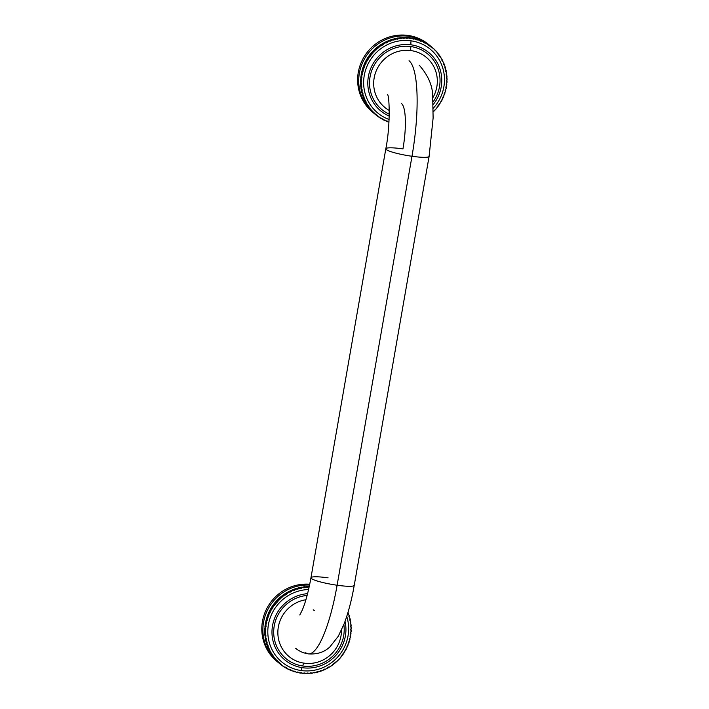 <?xml version="1.0" encoding="UTF-8"?>
<svg xmlns="http://www.w3.org/2000/svg" width="709" height="709" viewBox="0 0 709 709"><rect width="100%" height="100%" fill="white"/><g stroke="black" fill="none" stroke-linecap="round" stroke-linejoin="round"><path stroke-width="1.06" d="M401.56 103.62A39.544 9.066 98.1 0 1 402.951 148.881A21.97 2.942 9.9 0 0 385.82 148.793A21.97 2.942 9.9 0 0 411.982 156.272A83.485 19.143 -81.9 0 0 409.049 60.726A83.485 19.143 98.1 0 1 411.982 156.272A21.97 2.942 -170.1 0 1 385.82 148.793L310.959 577.764A21.97 2.942 9.9 0 0 337.112 585.235A21.97 2.942 -170.1 0 1 310.959 577.764C308.45 591.581 305.561 602.358 302.291 610.077L299.783 614.995M419.223 65.166C428.759 76.014 433.261 87.234 432.712 98.826L433.119 117.995L429.113 156.352A21.97 2.942 -170.1 0 1 411.982 156.272L337.112 585.235L411.982 156.272A21.97 2.942 9.9 0 0 429.113 156.352L354.243 585.324A21.97 2.942 -170.1 0 1 337.112 585.235A21.97 2.942 9.9 0 0 354.243 585.324C351.682 599.965 348.323 612.771 344.149 623.76L338.308 636.23L329.915 646.874C324.332 652.209 317.109 654.54 308.229 653.858A83.485 19.143 -81.9 0 0 337.112 585.235A83.485 19.143 98.1 0 1 308.229 653.858C303.372 653.095 299.154 651.225 295.564 648.256M314.397 610.352A39.544 9.066 98.1 0 1 313.218 609.802M305.73 652.697A83.485 19.143 -81.9 0 0 308.229 653.858M328.081 577.844A21.97 2.942 9.9 0 0 310.959 577.764M434.085 111.056A43.94 42.363 129.3 0 1 433.748 111.402L433.217 111.402L433.748 111.402A43.94 42.363 129.3 0 0 434.085 111.056L434.085 110.32L434.821 110.303A43.94 42.363 129.3 0 0 435.149 109.948L435.122 109.213L435.849 109.159A43.94 42.363 129.3 0 0 436.168 108.805L436.115 108.069L436.841 107.99A43.94 42.363 129.3 0 0 437.143 107.617L437.063 106.891L437.79 106.793A43.94 42.363 129.3 0 0 438.082 106.403L437.976 105.685L438.703 105.552A43.94 42.363 129.3 0 0 438.977 105.162L438.853 104.445L439.571 104.294A43.94 42.363 129.3 0 0 439.837 103.895L439.686 103.177L440.395 103A43.94 42.363 129.3 0 0 440.643 102.592L440.466 101.883L441.175 101.679A43.94 42.363 129.3 0 0 441.415 101.263L441.211 100.563L441.911 100.341A43.94 42.363 129.3 0 0 442.132 99.916L441.911 99.225L442.602 98.968A43.94 42.363 129.3 0 0 442.806 98.542L442.558 97.86L443.24 97.585A43.94 42.363 129.3 0 0 443.435 97.142L443.16 96.468L443.843 96.176A43.94 42.363 129.3 0 0 444.011 95.733L443.719 95.068L444.383 94.749A43.94 42.363 129.3 0 0 444.543 94.297L444.224 93.65L444.88 93.304A43.94 42.363 129.3 0 0 445.03 92.844L444.685 92.214L445.332 91.842A43.94 42.363 129.3 0 0 445.456 91.381L445.092 90.761L445.731 90.371A43.94 42.363 129.3 0 0 445.837 89.91L445.456 89.299L446.076 88.891A43.94 42.363 129.3 0 0 446.174 88.421L445.766 87.827L446.369 87.393A43.94 42.363 129.3 0 0 446.448 86.932L446.023 86.347L446.608 85.895A43.94 42.363 129.3 0 0 446.679 85.426L446.227 84.867L446.803 84.389A43.94 42.363 129.3 0 0 446.856 83.919L446.386 83.378L446.945 82.882A43.94 42.363 129.3 0 0 446.971 82.412L446.484 81.881L447.033 81.367A43.94 42.363 129.3 0 0 447.042 80.897L446.537 80.392L447.069 79.86A43.94 42.363 129.3 0 0 447.069 79.39L446.537 78.894L447.051 78.344A43.94 42.363 129.3 0 0 447.033 77.875L446.493 77.405L446.98 76.838A43.94 42.363 129.3 0 0 446.945 76.368L446.386 75.916L446.856 75.34A43.94 42.363 129.3 0 0 446.803 74.87L446.236 74.445L446.679 73.842A43.94 42.363 129.3 0 0 446.617 73.382L446.023 72.974L446.457 72.362A43.94 42.363 129.3 0 0 446.378 71.901L445.766 71.512L446.183 70.882A43.94 42.363 129.3 0 0 446.085 70.43L445.465 70.058L445.846 69.42A43.94 42.363 129.3 0 0 445.739 68.968L445.101 68.622L445.474 67.975A43.94 42.363 129.3 0 0 445.341 67.523L444.694 67.204L445.039 66.54A43.94 42.363 129.3 0 0 444.897 66.097L444.242 65.804L444.561 65.131A43.94 42.363 129.3 0 0 444.401 64.687L443.728 64.413L444.029 63.73A43.94 42.363 129.3 0 0 443.852 63.305L443.178 63.048L443.453 62.357A43.94 42.363 129.3 0 0 443.258 61.94L442.576 61.71L442.824 61.009A43.94 42.363 129.3 0 0 442.62 60.593L441.929 60.389L442.15 59.68A43.94 42.363 129.3 0 0 441.929 59.272L441.228 59.095L441.432 58.386A43.94 42.363 129.3 0 0 441.193 57.987L440.493 57.828L440.661 57.11A43.94 42.363 129.3 0 0 440.413 56.72L439.704 56.596L439.855 55.869A43.94 42.363 129.3 0 0 439.589 55.488L438.871 55.382L439.004 54.655A43.94 42.363 129.3 0 0 438.729 54.283L438.002 54.212L438.109 53.476A43.94 42.363 129.3 0 0 437.816 53.113L437.09 53.069L437.169 52.333A43.94 42.363 129.3 0 0 436.868 51.979L436.141 51.952L436.186 51.225A43.94 42.363 129.3 0 0 435.875 50.88L435.149 50.88L435.175 50.144A43.94 42.363 129.3 0 0 434.847 49.816L434.121 49.843L434.121 49.107A43.94 42.363 129.3 0 0 433.784 48.797L433.048 48.85L433.022 48.115A43.94 42.363 129.3 0 0 432.676 47.813L431.949 47.884L431.896 47.157A43.94 42.363 129.3 0 0 431.542 46.865L430.815 46.971L430.735 46.236A43.94 42.363 129.3 0 0 430.372 45.961L429.645 46.094L429.548 45.367A43.94 42.363 129.3 0 0 429.167 45.101L428.449 45.252L428.316 44.534A43.94 42.363 129.3 0 0 427.935 44.286L427.217 44.463L427.066 43.754A43.94 42.363 129.3 0 0 426.667 43.515L425.958 43.719L425.781 43.01A43.94 42.363 129.3 0 0 425.373 42.788L424.673 43.019L424.478 42.318A43.94 42.363 129.3 0 0 424.062 42.115L423.37 42.363L423.14 41.671A43.94 42.363 129.3 0 0 422.724 41.476L422.032 41.76L421.784 41.078A43.94 42.363 129.3 0 0 421.359 40.9L420.676 41.202L420.41 40.528A43.94 42.363 129.3 0 0 419.976 40.369L419.303 40.688L419.01 40.023A43.94 42.363 129.3 0 0 418.567 39.881L417.911 40.227L417.592 39.58A43.94 42.363 129.3 0 0 417.149 39.447L416.502 39.819L416.156 39.181A43.94 42.363 129.3 0 0 415.704 39.066L415.075 39.456L414.712 38.835A43.94 42.363 129.3 0 0 414.26 38.729L413.639 39.146L413.25 38.534A43.94 42.363 129.3 0 0 412.789 38.454L412.186 38.889L411.778 38.295A43.94 42.363 129.3 0 0 411.317 38.224L410.724 38.676L410.298 38.1A43.94 42.363 129.3 0 0 409.837 38.047L409.261 38.525L408.809 37.958A43.94 42.363 129.3 0 0 408.34 37.931L407.781 38.419L407.312 37.878A43.94 42.363 129.3 0 0 406.851 37.861L406.301 38.366L405.814 37.843A43.94 42.363 129.3 0 0 405.344 37.843L404.821 38.366L404.316 37.861A43.94 42.363 129.3 0 0 403.846 37.878L403.341 38.419L402.818 37.931A43.94 42.363 129.3 0 0 402.349 37.967L401.861 38.525L401.312 38.056A43.94 42.363 129.3 0 0 400.851 38.109L400.381 38.685L399.823 38.233A43.94 42.363 129.3 0 0 399.353 38.295L398.901 38.889L398.325 38.463A43.94 42.363 129.3 0 0 397.864 38.543L397.439 39.155L396.845 38.738A43.94 42.363 129.3 0 0 396.384 38.844L395.976 39.465L395.374 39.075A43.94 42.363 129.3 0 0 394.913 39.19L394.523 39.828L393.903 39.456A43.94 42.363 129.3 0 0 393.451 39.589L393.087 40.236L392.449 39.89A43.94 42.363 129.3 0 0 392.006 40.041L391.66 40.697L391.013 40.378A43.94 42.363 129.3 0 0 390.57 40.537L390.251 41.211L389.596 40.909A43.94 42.363 129.3 0 0 389.152 41.087L388.851 41.769L388.186 41.494A43.94 42.363 129.3 0 0 387.752 41.689L387.477 42.38L386.804 42.132A43.94 42.363 129.3 0 0 386.378 42.336L386.121 43.036L385.439 42.806A43.94 42.363 129.3 0 0 385.014 43.027L384.792 43.736L384.101 43.533A43.94 42.363 129.3 0 0 383.684 43.772L383.48 44.481L382.78 44.304A43.94 42.363 129.3 0 0 382.373 44.561L382.195 45.279L381.486 45.128A43.94 42.363 129.3 0 0 381.087 45.385L380.937 46.112L380.228 45.988A43.94 42.363 129.3 0 0 379.838 46.262L379.714 46.989L378.987 46.891A43.94 42.363 129.3 0 0 378.615 47.184L378.509 47.911L377.791 47.831A43.94 42.363 129.3 0 0 377.418 48.141L377.339 48.877L376.612 48.824A43.94 42.363 129.3 0 0 376.257 49.134L376.204 49.869L375.478 49.852A43.94 42.363 129.3 0 0 375.132 50.179L375.105 50.906L374.37 50.915A43.94 42.363 129.3 0 0 374.033 51.252L374.033 51.987L373.306 52.014A43.94 42.363 129.3 0 0 372.978 52.36L373.005 53.095L372.278 53.148A43.94 42.363 129.3 0 0 371.959 53.512L372.012 54.239L371.286 54.318A43.94 42.363 129.3 0 0 370.984 54.69L371.055 55.417L370.328 55.524A43.94 42.363 129.3 0 0 370.045 55.905L370.142 56.623L369.424 56.755A43.94 42.363 129.3 0 0 369.15 57.145L369.274 57.863L368.556 58.023A43.94 42.363 129.3 0 0 368.29 58.422L368.441 59.131L367.732 59.308A43.94 42.363 129.3 0 0 367.484 59.724L367.652 60.425L366.952 60.628A43.94 42.363 129.3 0 0 366.713 61.045L366.916 61.745L366.216 61.975A43.94 42.363 129.3 0 0 365.995 62.401L366.216 63.092L365.525 63.34A43.94 42.363 129.3 0 0 365.321 63.775L365.569 64.457L364.878 64.732A43.94 42.363 129.3 0 0 364.692 65.166L364.967 65.84L364.284 66.141A43.94 42.363 129.3 0 0 364.107 66.584L364.408 67.24L363.744 67.568A43.94 42.363 129.3 0 0 363.575 68.011L363.903 68.667L363.238 69.012A43.94 42.363 129.3 0 0 363.097 69.464L363.442 70.102L362.795 70.466A43.94 42.363 129.3 0 0 362.662 70.927L363.035 71.547L362.396 71.937A43.94 42.363 129.3 0 0 362.281 72.398L362.671 73.009L362.051 73.417A43.94 42.363 129.3 0 0 361.953 73.887L362.361 74.48L361.758 74.915A43.94 42.363 129.3 0 0 361.679 75.384L362.104 75.96L361.51 76.412A43.94 42.363 129.3 0 0 361.448 76.882L361.9 77.449L361.324 77.919A43.94 42.363 129.3 0 0 361.271 78.389L361.741 78.938L361.182 79.426A43.94 42.363 129.3 0 0 361.147 79.904L361.634 80.427L361.094 80.941A43.94 42.363 129.3 0 0 361.076 81.411L361.581 81.925L361.058 82.448A43.94 42.363 129.3 0 0 361.058 82.926L361.581 83.414L361.076 83.963A43.94 42.363 129.3 0 0 361.094 84.433L361.634 84.903L361.147 85.47A43.94 42.363 129.3 0 0 361.182 85.94L361.741 86.392L361.271 86.968A43.94 42.363 129.3 0 0 361.315 87.437L361.891 87.872L361.439 88.465A43.94 42.363 129.3 0 0 361.51 88.926L362.095 89.343L361.67 89.946A43.94 42.363 129.3 0 0 361.75 90.415L362.352 90.805L361.944 91.426A43.94 42.363 129.3 0 0 362.042 91.886L362.662 92.25L362.272 92.888A43.94 42.363 129.3 0 0 362.388 93.34L363.017 93.685L362.654 94.332A43.94 42.363 129.3 0 0 362.786 94.784L363.425 95.103L363.088 95.768A43.94 42.363 129.3 0 0 363.23 96.211L363.885 96.513L363.566 97.177A43.94 42.363 129.3 0 0 363.726 97.62L364.391 97.895L364.098 98.578A43.94 42.363 129.3 0 0 364.275 99.003L364.949 99.26L364.674 99.951A43.94 42.363 129.3 0 0 364.86 100.377L365.552 100.598L365.303 101.298A43.94 42.363 129.3 0 0 365.507 101.715L366.198 101.919L365.977 102.628A43.94 42.363 129.3 0 0 366.19 103.035L366.899 103.213L366.695 103.922A43.94 42.363 129.3 0 0 366.925 104.329L367.634 104.48L367.457 105.198A43.94 42.363 129.3 0 0 367.705 105.588L368.423 105.721L368.272 106.439A43.94 42.363 129.3 0 0 368.529 106.82L369.247 106.926L369.123 107.653A43.94 42.363 129.3 0 0 369.398 108.025L370.125 108.105L370.018 108.831A43.94 42.363 129.3 0 0 370.311 109.195L371.037 109.248L370.958 109.975A43.94 42.363 129.3 0 0 371.259 110.329L371.986 110.356L371.933 111.091A43.94 42.363 129.3 0 0 372.252 111.428L372.978 111.428L372.952 112.164A43.94 42.363 129.3 0 0 373.28 112.492L374.006 112.465L374.006 113.201A43.94 42.363 129.3 0 0 374.343 113.52L375.07 113.467L375.096 114.202A43.94 42.363 129.3 0 0 375.451 114.503L376.178 114.424L376.222 115.159A43.94 42.363 129.3 0 0 376.585 115.443L377.312 115.345L377.383 116.072A43.94 42.363 129.3 0 0 377.755 116.347L378.482 116.223L378.579 116.941A43.94 42.363 129.3 0 0 378.961 117.207L379.678 117.056L379.802 117.774A43.94 42.363 129.3 0 0 380.192 118.022L380.91 117.845L381.061 118.563A43.94 42.363 129.3 0 0 381.46 118.793L382.169 118.589L382.337 119.298A43.94 42.363 129.3 0 0 382.745 119.52L383.445 119.289L383.649 119.989A43.94 42.363 129.3 0 0 384.065 120.202L384.757 119.945L384.987 120.636A43.94 42.363 129.3 0 0 385.404 120.831L386.086 120.557L386.343 121.239A43.94 42.363 129.3 0 0 386.768 121.416L387.442 121.115L387.717 121.788A43.94 42.363 129.3 0 0 388.151 121.948L388.966 121.957M434.821 110.303A43.94 42.363 129.3 0 0 435.149 109.948L435.122 109.213M435.849 109.159A43.94 42.363 129.3 0 0 436.168 108.805L436.115 108.069L436.841 107.99A43.94 42.363 129.3 0 0 437.143 107.617L437.063 106.891L437.79 106.793A43.94 42.363 129.3 0 0 438.082 106.403L437.976 105.685L438.703 105.552A43.94 42.363 129.3 0 0 438.977 105.162L438.853 104.445L439.571 104.294A43.94 42.363 129.3 0 0 439.837 103.895L439.686 103.177M440.395 103A43.94 42.363 129.3 0 0 440.643 102.592L440.466 101.883M441.175 101.679A43.94 42.363 129.3 0 0 441.415 101.263L441.211 100.563M441.911 100.341A43.94 42.363 129.3 0 0 442.132 99.916L441.911 99.225M442.602 98.968A43.94 42.363 129.3 0 0 442.806 98.542L442.558 97.86M443.24 97.585A43.94 42.363 129.3 0 0 443.435 97.142L443.16 96.468M443.843 96.176A43.94 42.363 129.3 0 0 444.011 95.733L443.719 95.068M444.383 94.749A43.94 42.363 129.3 0 0 444.543 94.297L444.224 93.65L444.88 93.304A43.94 42.363 129.3 0 0 445.03 92.844L444.685 92.214L445.332 91.842A43.94 42.363 129.3 0 0 445.456 91.381L445.092 90.761L445.731 90.371A43.94 42.363 129.3 0 0 445.837 89.91L445.456 89.299L446.076 88.891A43.94 42.363 129.3 0 0 446.174 88.421L445.766 87.827L446.369 87.393A43.94 42.363 129.3 0 0 446.448 86.932L446.023 86.347L446.608 85.895A43.94 42.363 129.3 0 0 446.679 85.426L446.227 84.867L446.803 84.389A43.94 42.363 129.3 0 0 446.856 83.919L446.386 83.378L446.945 82.882A43.94 42.363 129.3 0 0 446.971 82.412M446.484 81.881L447.033 81.367A43.94 42.363 129.3 0 0 447.042 80.897M446.537 80.392L447.069 79.86A43.94 42.363 129.3 0 0 447.069 79.39L446.537 78.894L447.051 78.344A43.94 42.363 129.3 0 0 447.033 77.875L446.493 77.405L446.98 76.838A43.94 42.363 129.3 0 0 446.945 76.368L446.386 75.916L446.856 75.34A43.94 42.363 129.3 0 0 446.803 74.87L446.236 74.445M446.679 73.842A43.94 42.363 129.3 0 0 446.617 73.382L446.023 72.974L446.457 72.362A43.94 42.363 129.3 0 0 446.378 71.901L445.837 71.458A43.94 42.363 -50.7 0 1 445.855 71.565A43.94 42.363 129.3 0 0 445.837 71.458L445.81 71.441M445.766 71.512L446.183 70.882A43.94 42.363 129.3 0 0 446.085 70.43L445.536 69.987A43.94 42.363 -50.7 0 1 445.571 70.12A43.94 42.363 129.3 0 0 445.536 69.987L445.518 69.969M445.465 70.058L445.846 69.42A43.94 42.363 129.3 0 0 445.739 68.968L445.101 68.622L445.474 67.975A43.94 42.363 129.3 0 0 445.341 67.523L444.694 67.204L445.039 66.54A43.94 42.363 129.3 0 0 444.897 66.097L444.242 65.804L444.561 65.131A43.94 42.363 129.3 0 0 444.401 64.687L443.728 64.413L444.029 63.73A43.94 42.363 129.3 0 0 443.852 63.305L443.311 62.862A43.94 42.363 -50.7 0 1 443.426 63.145A43.94 42.363 129.3 0 0 443.311 62.862L443.258 62.844M443.178 63.048L443.453 62.357A43.94 42.363 129.3 0 0 443.258 61.94L442.576 61.71M442.824 61.009A43.94 42.363 129.3 0 0 442.62 60.593L441.929 60.389L442.15 59.68A43.94 42.363 129.3 0 0 441.929 59.272L441.228 59.095L441.432 58.386A43.94 42.363 129.3 0 0 441.193 57.987L440.652 57.544A43.94 42.363 -50.7 0 1 440.874 57.916A43.94 42.363 129.3 0 0 440.652 57.544L440.564 57.518M440.493 57.828L440.661 57.11A43.94 42.363 129.3 0 0 440.413 56.72L439.704 56.596L439.855 55.869A43.94 42.363 129.3 0 0 439.589 55.488L439.048 55.045A43.94 42.363 -50.7 0 1 439.314 55.426L439.314 55.426A43.94 42.363 129.3 0 0 439.048 55.045L438.933 55.027M438.871 55.382L439.004 54.655A43.94 42.363 129.3 0 0 438.729 54.283L438.002 54.212M438.109 53.476A43.94 42.363 129.3 0 0 437.816 53.113L437.09 53.069L437.169 52.333A43.94 42.363 129.3 0 0 436.868 51.979L436.141 51.952L436.186 51.225A43.94 42.363 129.3 0 0 435.875 50.88L435.149 50.88L435.175 50.144A43.94 42.363 129.3 0 0 434.847 49.816L434.307 49.373A43.94 42.363 -50.7 0 1 434.635 49.701L434.635 49.701A43.94 42.363 129.3 0 0 434.307 49.373L434.121 49.382M434.121 49.843L434.121 49.107A43.94 42.363 129.3 0 0 433.784 48.797L433.234 48.354A43.94 42.363 -50.7 0 1 433.571 48.664L433.571 48.664A43.94 42.363 129.3 0 0 433.234 48.354L433.031 48.363M433.022 48.115A43.94 42.363 129.3 0 0 432.676 47.813L432.136 47.361L432.676 47.813L431.949 47.884M431.542 46.865L431.001 46.422A43.94 42.363 -50.7 0 1 431.347 46.705A43.94 42.363 -50.7 0 1 431.356 46.714L431.887 47.14A43.94 42.363 129.3 0 0 431.542 46.865M431.896 47.157A43.94 42.363 129.3 0 0 431.887 47.148L431.347 46.705A43.94 42.363 129.3 0 0 431.001 46.422L430.762 46.457M430.195 45.793A43.94 42.363 129.3 0 0 429.822 45.518L430.372 45.961L429.822 45.518A43.94 42.363 -50.7 0 1 430.195 45.793L430.735 46.236A43.94 42.363 129.3 0 0 430.372 45.961L429.645 46.094L429.548 45.367A43.94 42.363 129.3 0 0 429.167 45.101L428.626 44.658A43.94 42.363 -50.7 0 1 428.998 44.924L429.548 45.367L428.998 44.924A43.94 42.363 129.3 0 0 428.626 44.658L428.351 44.72M427.775 44.091A43.94 42.363 129.3 0 0 427.385 43.843L427.935 44.286L427.385 43.843A43.94 42.363 -50.7 0 1 427.775 44.091L428.316 44.534A43.94 42.363 129.3 0 0 427.935 44.286L427.217 44.463M426.526 43.311A43.94 42.363 129.3 0 0 426.127 43.072L426.667 43.515L426.127 43.072A43.94 42.363 -50.7 0 1 426.526 43.311L427.066 43.754A43.94 42.363 129.3 0 0 426.667 43.515L425.958 43.719M425.24 42.567A43.94 42.363 129.3 0 0 424.833 42.345L425.373 42.788L424.833 42.345A43.94 42.363 -50.7 0 1 425.24 42.567L425.781 43.01A43.94 42.363 129.3 0 0 425.373 42.788L424.673 43.019M423.938 41.875A43.94 42.363 129.3 0 0 423.521 41.671L424.062 42.115L423.521 41.671A43.94 42.363 -50.7 0 1 423.938 41.875L424.478 42.318A43.94 42.363 129.3 0 0 424.062 42.115L423.37 42.363M422.599 41.228A43.94 42.363 129.3 0 0 422.183 41.033L422.724 41.476L422.183 41.033A43.94 42.363 -50.7 0 1 422.599 41.228L423.14 41.671A43.94 42.363 129.3 0 0 422.724 41.476L422.032 41.76M421.243 40.635A43.94 42.363 129.3 0 0 420.818 40.457L421.359 40.9L420.818 40.457A43.94 42.363 -50.7 0 1 421.243 40.635L421.784 41.078A43.94 42.363 129.3 0 0 421.359 40.9L420.676 41.202L420.41 40.528A43.94 42.363 129.3 0 0 419.976 40.369L419.427 39.926A43.94 42.363 -50.7 0 1 419.861 40.085L420.41 40.528L419.861 40.085A43.94 42.363 129.3 0 0 419.427 39.926L419.046 40.112M419.303 40.688L418.47 39.58A43.94 42.363 129.3 0 0 418.026 39.438L418.567 39.881L418.026 39.438A43.94 42.363 -50.7 0 1 418.47 39.58L419.01 40.023A43.94 42.363 129.3 0 0 418.567 39.881L417.911 40.227L417.592 39.58A43.94 42.363 129.3 0 0 417.149 39.447L416.608 39.004A43.94 42.363 -50.7 0 1 417.052 39.137L417.592 39.58L417.052 39.137A43.94 42.363 129.3 0 0 416.608 39.004L416.192 39.243L417.149 39.447L416.502 39.819L416.156 39.181A43.94 42.363 129.3 0 0 415.704 39.066L415.164 38.623A43.94 42.363 -50.7 0 1 415.616 38.738L416.156 39.181L415.616 38.738A43.94 42.363 129.3 0 0 415.164 38.623L414.738 38.88L415.704 39.066L415.075 39.456L414.712 38.835A43.94 42.363 129.3 0 0 414.26 38.729L413.719 38.286A43.94 42.363 -50.7 0 1 414.171 38.392L414.712 38.835L414.171 38.392A43.94 42.363 129.3 0 0 413.719 38.286L413.276 38.578L414.26 38.729L413.639 39.146L413.25 38.534A43.94 42.363 129.3 0 0 412.789 38.454L412.248 38.011A43.94 42.363 -50.7 0 1 412.709 38.091L413.25 38.534L412.709 38.091A43.94 42.363 129.3 0 0 412.248 38.011L411.805 38.33L412.789 38.454L412.186 38.889L411.778 38.295A43.94 42.363 129.3 0 0 411.317 38.224L410.777 37.781A43.94 42.363 -50.7 0 1 411.238 37.852L411.778 38.295L411.238 37.852A43.94 42.363 129.3 0 0 410.777 37.781L410.325 38.135L411.317 38.224L410.724 38.676L410.298 38.1A43.94 42.363 129.3 0 0 409.837 38.047L409.297 37.604A43.94 42.363 -50.7 0 1 409.758 37.657L410.298 38.1L409.758 37.657A43.94 42.363 129.3 0 0 409.297 37.604L408.827 37.985A43.94 42.363 129.3 0 0 408.34 37.931L407.799 37.488A43.94 42.363 -50.7 0 1 408.269 37.515L408.809 37.958L408.269 37.515A43.94 42.363 129.3 0 0 407.799 37.488L407.338 37.896A43.94 42.363 129.3 0 0 406.851 37.861L406.301 37.417A43.94 42.363 -50.7 0 1 406.771 37.426L407.312 37.878L406.771 37.426A43.94 42.363 129.3 0 0 406.301 37.417L405.832 37.861A43.94 42.363 129.3 0 0 405.344 37.843L404.804 37.4A43.94 42.363 -50.7 0 1 405.273 37.4L405.814 37.843L405.273 37.4A43.94 42.363 129.3 0 0 404.804 37.4L404.334 37.878L404.804 37.4L405.344 37.843L404.821 38.366L404.316 37.861A43.94 42.363 129.3 0 0 403.846 37.878L403.306 37.435A43.94 42.363 -50.7 0 1 403.776 37.417L404.316 37.861L403.776 37.417A43.94 42.363 129.3 0 0 403.306 37.435L402.827 37.94L403.306 37.435L403.846 37.878L403.341 38.419M402.278 37.488A43.94 42.363 129.3 0 0 401.808 37.524L402.349 37.967L401.808 37.524A43.94 42.363 -50.7 0 1 402.278 37.488L402.818 37.931A43.94 42.363 129.3 0 0 402.349 37.967L401.861 38.525L401.312 38.056A43.94 42.363 129.3 0 0 400.851 38.109L400.31 37.657A43.94 42.363 -50.7 0 1 400.771 37.612L401.312 38.056L400.771 37.612A43.94 42.363 129.3 0 0 400.31 37.657L399.841 38.242A43.94 42.363 129.3 0 0 399.353 38.295L398.812 37.852A43.94 42.363 -50.7 0 1 399.282 37.79L399.823 38.233L399.282 37.79A43.94 42.363 129.3 0 0 398.812 37.852L398.361 38.446L397.784 38.02L398.325 38.463A43.94 42.363 129.3 0 0 397.864 38.543L397.324 38.1A43.94 42.363 -50.7 0 1 397.784 38.02A43.94 42.363 129.3 0 0 397.324 38.1L396.889 38.711L396.304 38.295L396.845 38.738A43.94 42.363 129.3 0 0 396.384 38.844L395.844 38.401A43.94 42.363 -50.7 0 1 396.304 38.295A43.94 42.363 129.3 0 0 395.844 38.401L395.436 39.022L394.824 38.632L395.374 39.075A43.94 42.363 129.3 0 0 394.913 39.19L394.372 38.747A43.94 42.363 -50.7 0 1 394.824 38.632A43.94 42.363 129.3 0 0 394.372 38.747L393.982 39.385L393.362 39.013L393.903 39.456A43.94 42.363 129.3 0 0 393.451 39.589L392.91 39.146A43.94 42.363 -50.7 0 1 393.362 39.013A43.94 42.363 129.3 0 0 392.91 39.146L392.547 39.793L391.909 39.447L392.449 39.89A43.94 42.363 129.3 0 0 392.006 40.041L391.457 39.598A43.94 42.363 -50.7 0 1 391.909 39.447A43.94 42.363 129.3 0 0 391.457 39.598L391.12 40.253L390.473 39.934L391.013 40.378A43.94 42.363 129.3 0 0 390.57 40.537L390.03 40.094A43.94 42.363 -50.7 0 1 390.473 39.934A43.94 42.363 129.3 0 0 390.03 40.094L389.711 40.767L389.055 40.466L389.596 40.909A43.94 42.363 129.3 0 0 389.152 41.087L388.612 40.643A43.94 42.363 -50.7 0 1 389.055 40.466A43.94 42.363 129.3 0 0 388.612 40.643L388.31 41.326L387.646 41.051L388.186 41.494A43.94 42.363 129.3 0 0 387.752 41.689L387.211 41.246A43.94 42.363 -50.7 0 1 387.646 41.051A43.94 42.363 129.3 0 0 387.211 41.246L386.937 41.937L386.263 41.689L386.804 42.132A43.94 42.363 129.3 0 0 386.378 42.336L385.829 41.893A43.94 42.363 -50.7 0 1 386.263 41.689A43.94 42.363 129.3 0 0 385.829 41.893L385.581 42.593L384.898 42.363L385.439 42.806A43.94 42.363 129.3 0 0 385.014 43.027L384.473 42.584A43.94 42.363 -50.7 0 1 384.898 42.363A43.94 42.363 129.3 0 0 384.473 42.584L384.251 43.293L383.56 43.089L384.101 43.533A43.94 42.363 129.3 0 0 383.684 43.772L383.144 43.329A43.94 42.363 -50.7 0 1 383.56 43.089A43.94 42.363 129.3 0 0 383.144 43.329L382.94 44.038L382.24 43.861L382.78 44.304A43.94 42.363 129.3 0 0 382.373 44.561L381.832 44.118A43.94 42.363 -50.7 0 1 382.24 43.861A43.94 42.363 129.3 0 0 381.832 44.118L381.655 44.835L380.946 44.685L381.486 45.128A43.94 42.363 129.3 0 0 381.087 45.385L380.547 44.942A43.94 42.363 -50.7 0 1 380.946 44.685A43.94 42.363 129.3 0 0 380.547 44.942L380.396 45.668L379.687 45.544L380.228 45.988A43.94 42.363 129.3 0 0 379.838 46.262L379.297 45.819A43.94 42.363 -50.7 0 1 379.687 45.544A43.94 42.363 129.3 0 0 379.297 45.819L379.164 46.546L378.446 46.448L378.987 46.891A43.94 42.363 129.3 0 0 378.615 47.184L378.074 46.741A43.94 42.363 -50.7 0 1 378.446 46.448A43.94 42.363 129.3 0 0 378.074 46.741L377.968 47.468L377.241 47.388L377.791 47.831A43.94 42.363 129.3 0 0 377.418 48.141L376.878 47.698A43.94 42.363 -50.7 0 1 377.241 47.388A43.94 42.363 129.3 0 0 376.878 47.698L376.798 48.425L376.071 48.38L376.612 48.824A43.94 42.363 129.3 0 0 376.257 49.134L375.717 48.691A43.94 42.363 -50.7 0 1 376.071 48.38A43.94 42.363 129.3 0 0 375.717 48.691L375.664 49.426L374.937 49.4L375.478 49.852A43.94 42.363 129.3 0 0 375.132 50.179L374.582 49.736A43.94 42.363 -50.7 0 1 374.937 49.4A43.94 42.363 129.3 0 0 374.582 49.736L374.565 50.463L373.829 50.463L374.37 50.915A43.94 42.363 129.3 0 0 374.033 51.252L373.492 50.809A43.94 42.363 -50.7 0 1 373.829 50.463A43.94 42.363 129.3 0 0 373.492 50.809L373.492 51.544L372.766 51.571L373.306 52.014A43.94 42.363 129.3 0 0 372.978 52.36L372.438 51.917A43.94 42.363 -50.7 0 1 372.766 51.571A43.94 42.363 129.3 0 0 372.438 51.917L372.464 52.652L371.729 52.705L372.278 53.148A43.94 42.363 129.3 0 0 371.959 53.512L371.419 53.069A43.94 42.363 -50.7 0 1 371.729 52.705A43.94 42.363 129.3 0 0 371.419 53.069L371.472 53.795L370.745 53.875L371.286 54.318A43.94 42.363 129.3 0 0 370.984 54.69L370.444 54.247A43.94 42.363 -50.7 0 1 370.745 53.875A43.94 42.363 129.3 0 0 370.444 54.247L370.515 54.974L369.788 55.08L370.328 55.524A43.94 42.363 129.3 0 0 370.045 55.905L369.504 55.462A43.94 42.363 -50.7 0 1 369.788 55.08A43.94 42.363 129.3 0 0 369.504 55.462L369.602 56.179L368.884 56.312L369.424 56.755A43.94 42.363 129.3 0 0 369.15 57.145L368.6 56.702A43.94 42.363 -50.7 0 1 368.884 56.312A43.94 42.363 129.3 0 0 368.6 56.702L368.733 57.42L368.015 57.58L368.556 58.023A43.94 42.363 129.3 0 0 368.29 58.422L367.749 57.978A43.94 42.363 -50.7 0 1 368.015 57.58A43.94 42.363 129.3 0 0 367.749 57.978L367.9 58.687L367.182 58.865L367.732 59.308A43.94 42.363 129.3 0 0 367.484 59.724L366.934 59.272A43.94 42.363 -50.7 0 1 367.182 58.865A43.94 42.363 129.3 0 0 366.934 59.272L367.111 59.981L366.402 60.185L366.952 60.628A43.94 42.363 129.3 0 0 366.713 61.045L366.172 60.602A43.94 42.363 -50.7 0 1 366.402 60.185A43.94 42.363 129.3 0 0 366.172 60.602L366.376 61.302L365.667 61.532L366.216 61.975A43.94 42.363 129.3 0 0 365.995 62.401L365.454 61.958A43.94 42.363 -50.7 0 1 365.667 61.532A43.94 42.363 129.3 0 0 365.454 61.958L365.676 62.649L364.984 62.897L365.525 63.34A43.94 42.363 129.3 0 0 365.321 63.775L364.772 63.331A43.94 42.363 -50.7 0 1 364.984 62.897A43.94 42.363 129.3 0 0 364.772 63.331L365.029 64.014L364.337 64.289L364.878 64.732A43.94 42.363 129.3 0 0 364.692 65.166L364.151 64.723A43.94 42.363 -50.7 0 1 364.337 64.289A43.94 42.363 129.3 0 0 364.151 64.723L364.417 65.396L363.744 65.698L364.284 66.141A43.94 42.363 129.3 0 0 364.107 66.584L363.566 66.141A43.94 42.363 -50.7 0 1 363.744 65.698A43.94 42.363 129.3 0 0 363.566 66.141L363.868 66.797L363.194 67.125L363.744 67.568A43.94 42.363 129.3 0 0 363.575 68.011L363.035 67.568A43.94 42.363 -50.7 0 1 363.194 67.125A43.94 42.363 129.3 0 0 363.035 67.568L363.354 68.224L362.698 68.569L363.238 69.012A43.94 42.363 129.3 0 0 363.097 69.464L362.556 69.021A43.94 42.363 -50.7 0 1 362.698 68.569A43.94 42.363 129.3 0 0 362.556 69.021L362.902 69.659L362.255 70.023L362.795 70.466A43.94 42.363 129.3 0 0 362.662 70.927L362.122 70.483A43.94 42.363 -50.7 0 1 362.255 70.023A43.94 42.363 129.3 0 0 362.122 70.483L362.485 71.104L361.856 71.494L362.396 71.937A43.94 42.363 129.3 0 0 362.281 72.398L361.741 71.955A43.94 42.363 -50.7 0 1 361.856 71.494A43.94 42.363 129.3 0 0 361.741 71.955L362.051 73.417A43.94 42.363 129.3 0 0 361.953 73.887L361.413 73.444A43.94 42.363 -50.7 0 1 361.51 72.974A43.94 42.363 129.3 0 0 361.413 73.444L361.758 74.915A43.94 42.363 129.3 0 0 361.679 75.384L361.129 74.941A43.94 42.363 -50.7 0 1 361.218 74.472A43.94 42.363 129.3 0 0 361.129 74.941L361.51 76.412A43.94 42.363 129.3 0 0 361.448 76.882L360.908 76.439A43.94 42.363 -50.7 0 1 360.97 75.969A43.94 42.363 129.3 0 0 360.908 76.439L361.324 77.919A43.94 42.363 129.3 0 0 361.271 78.389L360.73 77.946A43.94 42.363 -50.7 0 1 360.784 77.476A43.94 42.363 129.3 0 0 360.73 77.946L361.182 79.426A43.94 42.363 129.3 0 0 361.147 79.904L360.606 79.452A43.94 42.363 -50.7 0 1 360.642 78.983A43.94 42.363 129.3 0 0 360.606 79.452L361.094 80.941A43.94 42.363 129.3 0 0 361.076 81.411L360.535 80.968A43.94 42.363 -50.7 0 1 360.553 80.498A43.94 42.363 129.3 0 0 360.535 80.968L361.058 82.448A43.94 42.363 129.3 0 0 361.058 82.926L360.518 82.483A43.94 42.363 -50.7 0 1 360.518 82.005A43.94 42.363 129.3 0 0 360.518 82.483L361.076 83.963A43.94 42.363 129.3 0 0 361.094 84.433L360.553 83.99A43.94 42.363 -50.7 0 1 360.535 83.52A43.94 42.363 129.3 0 0 360.553 83.99L361.147 85.47A43.94 42.363 129.3 0 0 361.182 85.94L360.633 85.497A43.94 42.363 -50.7 0 1 360.606 85.027A43.94 42.363 129.3 0 0 360.633 85.497M361.891 87.872L361.439 88.465L360.775 86.994A43.94 42.363 -50.7 0 1 360.73 86.525L361.271 86.968A43.94 42.363 129.3 0 0 361.315 87.437L360.899 88.022L361.439 88.465A43.94 42.363 129.3 0 0 361.51 88.926L360.97 88.483A43.94 42.363 -50.7 0 1 360.899 88.022A43.94 42.363 129.3 0 0 360.97 88.483M361.75 90.415L361.209 89.972A43.94 42.363 -50.7 0 1 361.129 89.502L361.67 89.946A43.94 42.363 129.3 0 0 361.75 90.415M362.042 91.886L361.501 91.443A43.94 42.363 -50.7 0 1 361.404 90.982L361.944 91.426A43.94 42.363 129.3 0 0 362.042 91.886M362.662 92.25L362.272 92.888L362.069 91.895L361.732 92.445A43.94 42.363 129.3 0 0 361.847 92.897L362.388 93.34L361.847 92.897A43.94 42.363 -50.7 0 1 361.732 92.445L362.272 92.888A43.94 42.363 129.3 0 0 362.388 93.34L363.017 93.685L362.654 94.332A43.94 42.363 129.3 0 0 362.786 94.784L362.246 94.341A43.94 42.363 -50.7 0 1 362.113 93.889L362.654 94.332L362.113 93.889A43.94 42.363 129.3 0 0 362.246 94.341L363.425 95.103L363.088 95.768A43.94 42.363 129.3 0 0 363.23 96.211L362.689 95.768A43.94 42.363 -50.7 0 1 362.547 95.325L363.088 95.768L362.547 95.325A43.94 42.363 129.3 0 0 362.689 95.768L363.885 96.513L363.566 97.177A43.94 42.363 129.3 0 0 363.726 97.62L363.185 97.177A43.94 42.363 -50.7 0 1 363.026 96.734L363.566 97.177L363.026 96.734A43.94 42.363 129.3 0 0 363.185 97.177L364.391 97.895L364.098 98.578A43.94 42.363 129.3 0 0 364.275 99.003L363.726 98.56A43.94 42.363 -50.7 0 1 363.557 98.134L364.098 98.578L363.557 98.134A43.94 42.363 129.3 0 0 363.726 98.56M364.86 100.377L364.32 99.934A43.94 42.363 -50.7 0 1 364.134 99.508L364.674 99.951A43.94 42.363 129.3 0 0 364.86 100.377M364.922 100.394L364.763 100.855A43.94 42.363 129.3 0 0 364.967 101.272L365.507 101.715L364.967 101.272A43.94 42.363 -50.7 0 1 364.763 100.855L365.303 101.298A43.94 42.363 129.3 0 0 365.507 101.715L366.198 101.919L365.977 102.628A43.94 42.363 129.3 0 0 366.19 103.035L365.649 102.592A43.94 42.363 -50.7 0 1 365.436 102.185L365.977 102.628L365.436 102.185A43.94 42.363 129.3 0 0 365.649 102.592L366.899 103.213L366.695 103.922A43.94 42.363 129.3 0 0 366.925 104.329L366.385 103.886A43.94 42.363 -50.7 0 1 366.154 103.479L366.695 103.922L366.154 103.479A43.94 42.363 129.3 0 0 366.385 103.886M367.634 104.48L367.457 105.198L366.916 104.755A43.94 42.363 129.3 0 0 367.165 105.145L367.705 105.588L367.165 105.145A43.94 42.363 -50.7 0 1 366.916 104.755L367.457 105.198A43.94 42.363 129.3 0 0 367.705 105.588L368.423 105.721L368.272 106.439A43.94 42.363 129.3 0 0 368.529 106.82L367.989 106.377A43.94 42.363 -50.7 0 1 367.732 105.995L368.272 106.439L367.732 105.995A43.94 42.363 129.3 0 0 367.989 106.377M369.247 106.926L369.123 107.653L368.583 107.21A43.94 42.363 129.3 0 0 368.857 107.582L369.398 108.025L368.857 107.582A43.94 42.363 -50.7 0 1 368.583 107.21L369.123 107.653A43.94 42.363 129.3 0 0 369.398 108.025L370.125 108.105M369.522 108.034L369.478 108.388A43.94 42.363 129.3 0 0 369.77 108.752L370.311 109.195L369.77 108.752A43.94 42.363 -50.7 0 1 369.478 108.388L370.018 108.831A43.94 42.363 129.3 0 0 370.311 109.195L371.037 109.248L370.958 109.975A43.94 42.363 129.3 0 0 371.259 110.329L370.718 109.886A43.94 42.363 -50.7 0 1 370.417 109.532L370.958 109.975L370.417 109.532A43.94 42.363 129.3 0 0 370.718 109.886L371.986 110.356L371.933 111.091A43.94 42.363 129.3 0 0 372.252 111.428L371.711 110.985A43.94 42.363 -50.7 0 1 371.392 110.648L371.933 111.091L371.392 110.648A43.94 42.363 129.3 0 0 371.711 110.985L372.978 111.428L372.952 112.164A43.94 42.363 129.3 0 0 373.28 112.492L372.739 112.049A43.94 42.363 -50.7 0 1 372.411 111.721L372.952 112.164L372.411 111.721A43.94 42.363 129.3 0 0 372.739 112.049M374.006 112.465L374.006 113.201L373.466 112.758A43.94 42.363 129.3 0 0 373.803 113.077L374.343 113.52L373.803 113.077A43.94 42.363 -50.7 0 1 373.466 112.758L374.006 113.201A43.94 42.363 129.3 0 0 374.343 113.52L375.07 113.467M374.547 113.502L374.556 113.75A43.94 42.363 129.3 0 0 374.901 114.06L375.451 114.503L374.901 114.06A43.94 42.363 -50.7 0 1 374.556 113.75L375.096 114.202A43.94 42.363 129.3 0 0 375.451 114.503L376.178 114.424L376.222 115.159A43.94 42.363 129.3 0 0 376.231 115.159A43.94 42.363 129.3 0 0 376.585 115.443M375.699 114.725A43.94 42.363 -50.7 0 1 375.69 114.716A43.94 42.363 -50.7 0 1 375.681 114.707L376.222 115.159L375.681 114.707A43.94 42.363 129.3 0 0 375.699 114.725L376.231 115.159M376.825 115.434A43.94 42.363 -50.7 0 1 376.798 115.416A43.94 42.363 129.3 0 0 376.825 115.434L376.842 115.629A43.94 42.363 129.3 0 0 377.215 115.904L377.215 115.904A43.94 42.363 -50.7 0 1 376.842 115.629L377.383 116.072A43.94 42.363 129.3 0 0 377.755 116.347L378.482 116.223L378.579 116.941A43.94 42.363 129.3 0 0 378.961 117.207L379.678 117.056M378.039 116.498L378.579 116.941L378.039 116.498M379.235 117.153L379.262 117.331A43.94 42.363 129.3 0 0 379.652 117.579L379.652 117.579A43.94 42.363 -50.7 0 1 379.262 117.331L379.802 117.774A43.94 42.363 129.3 0 0 380.192 118.022L380.91 117.845L381.061 118.563A43.94 42.363 129.3 0 0 381.46 118.793L382.169 118.589M380.52 118.119L381.061 118.563L380.52 118.119M381.761 118.704L381.796 118.855A43.94 42.363 129.3 0 0 382.204 119.077L382.204 119.077A43.94 42.363 -50.7 0 1 381.796 118.855L382.337 119.298A43.94 42.363 129.3 0 0 382.745 119.52L383.445 119.289M383.073 119.413L383.108 119.546A43.94 42.363 129.3 0 0 383.525 119.759L383.525 119.759A43.94 42.363 -50.7 0 1 383.108 119.546L383.649 119.989A43.94 42.363 129.3 0 0 384.065 120.202L384.757 119.945M384.402 120.078L384.438 120.193A43.94 42.363 129.3 0 0 384.863 120.388L384.863 120.388A43.94 42.363 -50.7 0 1 384.438 120.193L384.987 120.636A43.94 42.363 129.3 0 0 385.404 120.831L386.086 120.557M385.758 120.69L385.793 120.796A43.94 42.363 129.3 0 0 386.228 120.964L386.228 120.964A43.94 42.363 -50.7 0 1 385.793 120.796L386.343 121.239A43.94 42.363 129.3 0 0 386.768 121.416L387.442 121.115L387.717 121.788A43.94 42.363 129.3 0 0 388.151 121.948M387.176 121.336L387.717 121.788L387.176 121.336M401.808 37.524L401.329 38.064L401.808 37.524M361.741 86.392L361.271 86.968L360.73 86.525L361.191 85.949L360.73 86.525A43.94 42.363 129.3 0 0 360.775 86.994M362.095 89.343L361.67 89.946L361.129 89.502L361.528 88.944L361.129 89.502A43.94 42.363 129.3 0 0 361.209 89.972M362.352 90.805L361.944 91.426L361.404 90.982L361.767 90.424L361.404 90.982A43.94 42.363 129.3 0 0 361.501 91.443M362.414 93.358L362.113 93.889L362.414 93.358M362.813 94.802L362.547 95.325L362.813 94.802M363.265 96.229L363.026 96.734L363.265 96.229M363.77 97.638L363.557 98.134L363.77 97.638M364.949 99.26L364.674 99.951L364.32 99.03L364.134 99.508A43.94 42.363 129.3 0 0 364.32 99.934M365.578 101.733L365.436 102.185L365.578 101.733M360.801 81.721A42.185 40.67 -50.7 0 1 360.792 81.225A42.185 40.67 129.3 0 0 360.801 81.721M360.801 80.268A42.185 40.67 -50.7 0 1 360.81 79.683A42.185 40.67 129.3 0 0 360.801 80.268M360.854 78.796A42.185 40.67 -50.7 0 1 360.89 78.132A42.185 40.67 129.3 0 0 360.854 78.796M360.952 77.334A42.185 40.67 -50.7 0 1 361.023 76.59A42.185 40.67 129.3 0 0 360.952 77.334M361.111 75.863A42.185 40.67 -50.7 0 1 361.218 75.048A42.185 40.67 129.3 0 0 361.111 75.863M361.315 74.401A42.185 40.67 -50.7 0 1 361.466 73.523A42.185 40.67 129.3 0 0 361.315 74.401M361.572 72.938A42.185 40.67 -50.7 0 1 361.767 71.999A42.185 40.67 129.3 0 0 361.572 72.938M361.882 71.476A42.185 40.67 -50.7 0 1 362.131 70.483L363.035 71.547L362.396 71.937L361.856 71.494L362.485 71.104L363.035 71.547L362.122 70.483A42.185 40.67 129.3 0 0 361.882 71.476M362.193 70.244A42.185 40.67 -50.7 0 1 385.829 41.911A42.185 40.67 129.3 0 0 362.193 70.244M386.299 41.698A42.185 40.67 -50.7 0 1 387.185 41.308A42.185 40.67 129.3 0 0 386.299 41.698M387.717 41.087A42.185 40.67 -50.7 0 1 388.567 40.75A42.185 40.67 129.3 0 0 387.717 41.087M389.17 40.519A42.185 40.67 -50.7 0 1 389.959 40.245A42.185 40.67 129.3 0 0 389.17 40.519M390.632 40.014A42.185 40.67 -50.7 0 1 391.368 39.784A42.185 40.67 129.3 0 0 390.632 40.014M392.112 39.562A42.185 40.67 -50.7 0 1 392.777 39.376A42.185 40.67 129.3 0 0 392.112 39.562M393.61 39.163A42.185 40.67 -50.7 0 1 394.204 39.022A42.185 40.67 129.3 0 0 393.61 39.163M395.117 38.818A42.185 40.67 -50.7 0 1 395.631 38.711A42.185 40.67 129.3 0 0 395.117 38.818M373.882 113.236L372.801 112.35A43.94 42.363 -50.7 0 1 361.714 61.337A43.94 42.363 -50.7 0 1 408.118 35.45L409.199 36.336A43.94 42.363 129.3 0 0 362.795 62.224A43.94 42.363 129.3 0 0 373.882 113.236A43.94 42.363 129.3 0 0 374.795 113.963A43.94 42.363 -50.7 0 1 362.547 62.773A43.94 42.363 -50.7 0 1 409.199 36.336L408.118 35.45A43.94 42.363 129.3 0 0 361.563 61.665A43.94 42.363 129.3 0 0 373.351 112.793M428.998 44.791A43.94 42.363 129.3 0 0 408.118 35.45A43.94 42.363 -50.7 0 1 428.458 44.339L429.548 45.225A43.94 42.363 129.3 0 0 409.199 36.336L409.244 37.648L409.199 36.336A43.94 42.363 -50.7 0 1 430.664 46.182A43.94 42.363 129.3 0 0 429.548 45.225M446.945 76.368L446.386 75.916L446.945 76.368M409.261 38.525L408.809 37.958L409.297 37.604L409.837 38.047L409.261 38.525M407.781 38.419L407.312 37.878L407.799 37.488L408.34 37.931L407.781 38.419M406.301 38.366L405.814 37.843L406.301 37.417L406.851 37.861L406.301 38.366M400.381 38.685L399.282 37.79L400.381 38.685M398.901 38.889L397.784 38.02L398.901 38.889M397.439 39.155L396.304 38.295L397.439 39.155M395.976 39.465L394.824 38.632L395.976 39.465M394.523 39.828L393.362 39.013L394.523 39.828M391.66 40.697L390.473 39.934L391.66 40.697L391.12 40.253L391.457 39.598L392.006 40.041L391.66 40.697M388.851 41.769L387.646 41.051L388.851 41.769M386.378 42.336L386.121 43.036L385.581 42.593L385.829 41.893L386.378 42.336M384.792 43.736L383.56 43.089L384.792 43.736L384.473 42.584L384.792 43.736M383.48 44.481L382.24 43.861L383.48 44.481L383.144 43.329L383.48 44.481M382.195 45.279L380.946 44.685L382.195 45.279L381.832 44.118L382.195 45.279M380.937 46.112L379.687 45.544L380.937 46.112M379.838 46.262L379.714 46.989L379.164 46.546L379.297 45.819L379.838 46.262M378.509 47.911L377.241 47.388L378.509 47.911L378.074 46.741L378.509 47.911M377.418 48.141L377.339 48.877L376.798 48.425L376.878 47.698L377.418 48.141M376.204 49.869L374.937 49.4L376.204 49.869L375.717 48.691L376.204 49.869M375.105 50.906L373.829 50.463L375.105 50.906L374.582 49.736L375.105 50.906M374.033 51.987L372.766 51.571L374.033 51.987M372.978 52.36L373.005 53.095L372.464 52.652L372.438 51.917L372.978 52.36M372.012 54.239L370.745 53.875L372.012 54.239L371.419 53.069L372.012 54.239M371.055 55.417L369.788 55.08L371.055 55.417L370.444 54.247L371.055 55.417M370.142 56.623L368.884 56.312L370.142 56.623L369.504 55.462L370.142 56.623M369.274 57.863L368.015 57.58L369.274 57.863L368.6 56.702L369.274 57.863M368.29 58.422L368.441 59.131L368.29 58.422M367.484 59.724L367.652 60.425L367.484 59.724M366.916 61.745L365.667 61.532L366.916 61.745L366.172 60.602L366.916 61.745M366.216 63.092L364.984 62.897L366.216 63.092M365.569 64.457L364.337 64.289L365.569 64.457L364.772 63.331L365.569 64.457M364.967 65.84L363.744 65.698L364.967 65.84L364.151 64.723L364.967 65.84M364.408 67.24L363.194 67.125L364.408 67.24L363.566 66.141L364.408 67.24M363.575 68.011L363.903 68.667L363.575 68.011M363.097 69.464L363.442 70.102L363.097 69.464M362.671 73.009L361.51 72.974L362.671 73.009L361.741 71.955L362.671 73.009M362.361 74.48L361.218 74.472L362.361 74.48L361.413 73.444L362.361 74.48M362.104 75.96L361.51 76.412L360.97 75.969L361.563 75.517L362.104 75.96L361.129 74.941L362.104 75.96M361.9 77.449L361.324 77.919L360.784 77.476L361.351 77.006L361.9 77.449L360.908 76.439L361.9 77.449M361.741 78.938L361.182 79.426L360.642 78.983L361.2 78.495L361.741 78.938L360.73 77.946L361.741 78.938M361.634 80.427L361.094 80.941L360.553 80.498L361.094 79.984L361.634 80.427L360.606 79.452L361.634 80.427M361.581 81.925L361.058 82.448L360.518 82.005L361.041 81.482L361.581 81.925L360.535 80.968L361.581 81.925M361.581 83.414L361.076 83.963L360.535 83.52L361.041 82.971L361.581 83.414M361.634 84.903L361.147 85.47L360.606 85.027L361.094 84.46L361.634 84.903M432.942 102.096A36.035 34.741 129.3 0 0 410.928 46.572A3.518 0.806 -81.9 0 0 411.052 50.596A32.517 31.347 -50.7 0 1 426.1 57.172A32.517 31.347 -50.7 0 1 432.65 98.081A32.517 31.347 129.3 0 0 411.052 50.596A32.517 31.347 129.3 0 0 375.673 72.274A32.517 31.347 129.3 0 0 389.268 110.471A32.517 31.347 -50.7 0 1 384.916 107.502A32.517 31.347 -50.7 0 1 376.709 69.748A32.517 31.347 -50.7 0 1 411.052 50.596A3.518 0.806 98.1 0 1 410.928 46.572A36.035 34.741 129.3 0 0 371.259 71.946A36.035 34.741 129.3 0 0 389.259 114.176M433.181 108.326A41.308 39.819 129.3 0 0 442.505 67.178A41.308 39.819 129.3 0 0 411.096 40.83A3.518 0.806 -81.9 0 0 411.22 44.853A37.79 36.434 -50.7 0 1 428.715 52.501A37.79 36.434 -50.7 0 1 433.075 104.702A37.79 36.434 129.3 0 0 439.553 67.798A37.79 36.434 129.3 0 0 411.22 44.853A37.79 36.434 129.3 0 0 369.504 71.848A37.79 36.434 129.3 0 0 389.214 116.081A37.79 36.434 -50.7 0 1 380.848 110.994A37.79 36.434 -50.7 0 1 371.312 67.116A37.79 36.434 -50.7 0 1 411.22 44.853A3.518 0.806 98.1 0 1 411.096 40.83A41.308 39.819 129.3 0 0 365.179 71.423A41.308 39.819 129.3 0 0 389.099 119.493M308.991 587.451L308.486 586.937A43.94 42.363 129.3 0 0 308.016 586.955L307.511 587.504L306.988 587.008A43.94 42.363 129.3 0 0 306.518 587.043L306.031 587.61L305.49 587.132A43.94 42.363 129.3 0 0 305.021 587.185L304.551 587.761L303.993 587.309A43.94 42.363 129.3 0 0 303.523 587.38L303.071 587.974L302.495 587.539A43.94 42.363 129.3 0 0 302.034 587.619L301.609 588.231L301.015 587.823A43.94 42.363 129.3 0 0 300.554 587.921L300.146 588.541L299.544 588.151A43.94 42.363 129.3 0 0 299.083 588.266L298.693 588.904L298.072 588.541A43.94 42.363 129.3 0 0 297.62 588.665L297.257 589.321L296.628 588.975A43.94 42.363 129.3 0 0 296.176 589.117L295.83 589.782L295.183 589.463A43.94 42.363 129.3 0 0 294.74 589.622L294.421 590.296L293.765 589.994A43.94 42.363 129.3 0 0 293.322 590.172L293.03 590.854L292.356 590.579A43.94 42.363 129.3 0 0 291.922 590.765L291.647 591.457L290.974 591.209A43.94 42.363 129.3 0 0 290.548 591.412L290.291 592.112L289.609 591.891A43.94 42.363 129.3 0 0 289.192 592.112L288.962 592.821L288.271 592.618A43.94 42.363 129.3 0 0 287.854 592.848L287.65 593.566L286.95 593.389A43.94 42.363 129.3 0 0 286.542 593.637L286.365 594.355L285.656 594.204A43.94 42.363 129.3 0 0 285.266 594.47L285.107 595.197L284.398 595.064A43.94 42.363 129.3 0 0 284.008 595.347L283.884 596.074L283.166 595.968A43.94 42.363 129.3 0 0 282.785 596.26L282.678 596.996L281.96 596.916A43.94 42.363 129.3 0 0 281.588 597.217L281.508 597.953L280.782 597.9A43.94 42.363 129.3 0 0 280.427 598.219L280.374 598.954L279.647 598.928A43.94 42.363 129.3 0 0 279.302 599.256L279.275 599.991L278.54 599.991A43.94 42.363 129.3 0 0 278.203 600.328L278.203 601.064L277.476 601.09A43.94 42.363 129.3 0 0 277.148 601.445L277.175 602.171L276.448 602.225A43.94 42.363 129.3 0 0 276.129 602.588L276.182 603.324L275.455 603.394A43.94 42.363 129.3 0 0 275.154 603.767L275.225 604.502L274.498 604.6A43.94 42.363 129.3 0 0 274.215 604.981L274.312 605.708L273.594 605.832A43.94 42.363 129.3 0 0 273.319 606.23L273.444 606.948L272.726 607.099A43.94 42.363 129.3 0 0 272.46 607.498L272.611 608.216L271.901 608.393A43.94 42.363 129.3 0 0 271.653 608.801L271.831 609.51L271.122 609.713A43.94 42.363 129.3 0 0 270.882 610.13L271.086 610.821L270.386 611.052A43.94 42.363 129.3 0 0 270.164 611.477L270.386 612.168L269.695 612.416A43.94 42.363 129.3 0 0 269.491 612.851L269.739 613.533L269.048 613.808A43.94 42.363 129.3 0 0 268.862 614.251L269.136 614.916L268.454 615.217A43.94 42.363 129.3 0 0 268.277 615.66L268.578 616.325L267.913 616.644A43.94 42.363 129.3 0 0 267.745 617.096L268.073 617.743L267.417 618.088A43.94 42.363 129.3 0 0 267.266 618.54L267.612 619.179L266.965 619.551A43.94 42.363 129.3 0 0 266.832 620.003L267.204 620.632L266.566 621.022A43.94 42.363 129.3 0 0 266.451 621.483L266.841 622.085L266.221 622.502A43.94 42.363 129.3 0 0 266.123 622.963L266.531 623.557L265.928 623.991A43.94 42.363 129.3 0 0 265.848 624.461L266.274 625.037L265.68 625.489A43.94 42.363 129.3 0 0 265.618 625.958L266.07 626.526L265.494 626.995A43.94 42.363 129.3 0 0 265.441 627.474L265.91 628.014L265.352 628.511A43.94 42.363 129.3 0 0 265.317 628.98L265.804 629.512L265.263 630.017A43.94 42.363 129.3 0 0 265.246 630.496L265.751 631.001L265.228 631.533A43.94 42.363 129.3 0 0 265.228 632.003L265.751 632.499L265.246 633.04A43.94 42.363 129.3 0 0 265.263 633.509L265.804 633.988L265.317 634.546A43.94 42.363 129.3 0 0 265.352 635.016L265.91 635.468L265.441 636.053A43.94 42.363 129.3 0 0 265.485 636.514L266.061 636.948L265.609 637.542A43.94 42.363 129.3 0 0 265.68 638.011L266.265 638.419L265.84 639.031A43.94 42.363 129.3 0 0 265.919 639.491L266.522 639.881L266.114 640.502A43.94 42.363 129.3 0 0 266.212 640.963L266.832 641.326L266.442 641.964A43.94 42.363 129.3 0 0 266.557 642.425L267.187 642.762L266.823 643.418A43.94 42.363 129.3 0 0 266.956 643.861L267.603 644.189L267.258 644.844A43.94 42.363 129.3 0 0 267.399 645.287L268.055 645.589L267.736 646.262A43.94 42.363 129.3 0 0 267.896 646.697L268.56 646.971L268.268 647.654A43.94 42.363 129.3 0 0 268.445 648.088L269.119 648.336L268.844 649.027A43.94 42.363 129.3 0 0 269.039 649.453L269.721 649.683L269.473 650.383A43.94 42.363 129.3 0 0 269.677 650.8L270.368 650.995L270.147 651.704A43.94 42.363 129.3 0 0 270.368 652.112L271.068 652.289L270.865 653.007A43.94 42.363 129.3 0 0 271.095 653.406L271.804 653.556L271.627 654.274A43.94 42.363 129.3 0 0 271.875 654.673L272.593 654.797L272.442 655.524A43.94 42.363 129.3 0 0 272.699 655.905L273.417 656.002L273.293 656.729A43.94 42.363 129.3 0 0 273.568 657.101L274.294 657.181L274.188 657.917A43.94 42.363 129.3 0 0 274.48 658.271L275.207 658.324L275.127 659.06A43.94 42.363 129.3 0 0 275.429 659.405L276.156 659.432L276.102 660.168A43.94 42.363 129.3 0 0 276.421 660.504L277.148 660.504L277.122 661.24A43.94 42.363 129.3 0 0 277.449 661.568L278.176 661.541L278.176 662.277A43.94 42.363 129.3 0 0 278.513 662.596L279.249 662.543L279.266 663.278A43.94 42.363 129.3 0 0 279.621 663.58L280.347 663.5L280.401 664.236A43.94 42.363 129.3 0 0 280.755 664.528L281.482 664.422L281.553 665.148A43.94 42.363 129.3 0 0 281.925 665.432L282.652 665.299L282.749 666.026A43.94 42.363 129.3 0 0 283.13 666.292L283.848 666.132L283.972 666.85A43.94 42.363 129.3 0 0 284.362 667.107L285.08 666.93L285.231 667.639A43.94 42.363 129.3 0 0 285.63 667.878L286.339 667.674L286.507 668.374A43.94 42.363 129.3 0 0 286.915 668.596L287.615 668.374L287.819 669.074A43.94 42.363 129.3 0 0 288.235 669.278L288.926 669.03L289.157 669.721A43.94 42.363 129.3 0 0 289.573 669.908L290.265 669.633L290.513 670.315A43.94 42.363 129.3 0 0 290.938 670.492L291.612 670.191L291.886 670.865A43.94 42.363 129.3 0 0 292.321 671.024L292.985 670.705L293.287 671.361A43.94 42.363 129.3 0 0 293.73 671.512L294.386 671.166L294.705 671.813A43.94 42.363 129.3 0 0 295.148 671.946L295.795 671.574L296.132 672.212A43.94 42.363 129.3 0 0 296.584 672.327L297.222 671.937L297.585 672.557A43.94 42.363 129.3 0 0 298.037 672.655L298.657 672.247L299.047 672.859A43.94 42.363 129.3 0 0 299.499 672.938L300.111 672.504L300.519 673.098A43.94 42.363 129.3 0 0 300.979 673.16L301.564 672.708L301.999 673.293A43.94 42.363 129.3 0 0 302.459 673.337L303.035 672.868L303.487 673.426A43.94 42.363 129.3 0 0 303.948 673.461L304.507 672.974L304.976 673.515A43.94 42.363 129.3 0 0 305.446 673.532L305.987 673.018L306.474 673.55A43.94 42.363 129.3 0 0 306.944 673.55L307.476 673.018L307.981 673.532A43.94 42.363 129.3 0 0 308.45 673.515L308.956 672.965L309.478 673.461A43.94 42.363 129.3 0 0 309.948 673.426L310.436 672.859L310.976 673.337A43.94 42.363 129.3 0 0 311.446 673.284L311.916 672.708L312.474 673.16A43.94 42.363 129.3 0 0 312.944 673.089L313.387 672.495L313.963 672.93A43.94 42.363 129.3 0 0 314.433 672.85L314.858 672.238L315.452 672.646A43.94 42.363 129.3 0 0 315.913 672.549L316.32 671.928L316.923 672.318A43.94 42.363 129.3 0 0 317.384 672.203L317.774 671.565L318.385 671.928A43.94 42.363 129.3 0 0 318.846 671.804L319.21 671.148L319.839 671.494A43.94 42.363 129.3 0 0 320.291 671.352L320.636 670.687L321.283 671.015A43.94 42.363 129.3 0 0 321.726 670.847L322.046 670.182L322.701 670.475A43.94 42.363 129.3 0 0 323.144 670.297L323.437 669.615L324.11 669.89A43.94 42.363 129.3 0 0 324.545 669.704L324.811 669.012L325.493 669.261A43.94 42.363 129.3 0 0 325.918 669.057L326.167 668.357L326.858 668.578A43.94 42.363 129.3 0 0 327.274 668.357L327.505 667.656L328.196 667.851A43.94 42.363 129.3 0 0 328.613 667.621L328.816 666.903L329.517 667.08A43.94 42.363 129.3 0 0 329.924 666.832L330.093 666.114L330.802 666.265A43.94 42.363 129.3 0 0 331.2 665.999L331.351 665.281L332.069 665.405A43.94 42.363 129.3 0 0 332.459 665.131L332.583 664.395L333.301 664.501A43.94 42.363 129.3 0 0 333.682 664.209L333.788 663.482L334.506 663.553A43.94 42.363 129.3 0 0 334.878 663.252L334.958 662.516L335.676 662.569A43.94 42.363 129.3 0 0 336.039 662.25L336.093 661.515L336.819 661.541A43.94 42.363 129.3 0 0 337.165 661.213L337.192 660.478L337.918 660.478A43.94 42.363 129.3 0 0 338.264 660.141L338.264 659.405L338.991 659.379A43.94 42.363 129.3 0 0 339.319 659.024L339.292 658.298L340.019 658.244A43.94 42.363 129.3 0 0 340.338 657.881L340.285 657.146L341.011 657.075A43.94 42.363 129.3 0 0 341.313 656.702L341.233 655.976L341.96 655.869A43.94 42.363 129.3 0 0 342.252 655.488L342.155 654.761L342.872 654.637A43.94 42.363 129.3 0 0 343.147 654.247L343.023 653.521L343.741 653.37A43.94 42.363 129.3 0 0 344.007 652.971L343.856 652.253L344.565 652.076A43.94 42.363 129.3 0 0 344.813 651.668L344.636 650.959L345.345 650.765A43.94 42.363 129.3 0 0 345.584 650.339L345.38 649.648L346.081 649.417A43.94 42.363 129.3 0 0 346.302 648.992L346.081 648.301L346.772 648.053A43.94 42.363 129.3 0 0 346.976 647.618L346.728 646.936L347.41 646.661A43.94 42.363 129.3 0 0 347.605 646.227L347.33 645.553L348.013 645.252A43.94 42.363 129.3 0 0 348.181 644.809L347.889 644.144L348.553 643.825A43.94 42.363 129.3 0 0 348.713 643.373L348.394 642.726L349.05 642.381A43.94 42.363 129.3 0 0 349.2 641.929L348.855 641.29L349.502 640.927A43.94 42.363 129.3 0 0 349.626 640.466L349.262 639.837L349.9 639.456A43.94 42.363 129.3 0 0 350.007 638.986L349.626 638.384L350.246 637.967A43.94 42.363 129.3 0 0 350.343 637.506L349.936 636.912L350.538 636.478A43.94 42.363 129.3 0 0 350.618 636.008L350.193 635.432L350.778 634.98A43.94 42.363 129.3 0 0 350.849 634.511L350.397 633.943L350.973 633.474A43.94 42.363 129.3 0 0 351.026 633.004L350.556 632.455L351.115 631.958A43.94 42.363 129.3 0 0 351.15 631.489L350.654 630.966L351.203 630.452A43.94 42.363 129.3 0 0 351.221 629.982L350.707 629.468L351.239 628.936A43.94 42.363 129.3 0 0 351.239 628.466L350.707 627.979L351.221 627.43A43.94 42.363 129.3 0 0 351.203 626.96L350.663 626.481L351.15 625.923A43.94 42.363 129.3 0 0 351.115 625.453L350.556 625.001L351.026 624.416A43.94 42.363 129.3 0 0 350.982 623.955L350.406 623.521L350.849 622.927A43.94 42.363 129.3 0 0 350.787 622.458L350.193 622.05L350.627 621.438A43.94 42.363 129.3 0 0 350.547 620.978L349.936 620.588L350.352 619.967A43.94 42.363 129.3 0 0 350.255 619.506L349.634 619.143L350.016 618.505A43.94 42.363 129.3 0 0 349.909 618.053L349.271 617.707L349.643 617.052A43.94 42.363 129.3 0 0 349.51 616.608L348.863 616.281L349.209 615.625A43.94 42.363 129.3 0 0 349.067 615.182L348.411 614.88L348.731 614.207A43.94 42.363 129.3 0 0 348.571 613.772L347.906 613.498L348.199 612.815A43.94 42.363 129.3 0 0 348.022 612.381L348.022 612.381A43.94 42.363 129.3 0 1 348.199 612.815L347.906 613.498L348.571 613.772A43.94 42.363 129.3 0 1 348.731 614.207L348.411 614.88L349.067 615.182A43.94 42.363 129.3 0 1 349.209 615.625L348.863 616.281L349.51 616.608A43.94 42.363 129.3 0 1 349.643 617.052L349.271 617.707L349.909 618.053A43.94 42.363 129.3 0 1 350.016 618.505L349.634 619.143M333.301 664.501A43.94 42.363 129.3 0 0 333.682 664.209L333.788 663.482L334.506 663.553A43.94 42.363 129.3 0 0 334.878 663.252L334.958 662.516M335.676 662.569A43.94 42.363 129.3 0 0 336.039 662.25L336.093 661.515L336.819 661.541A43.94 42.363 129.3 0 0 337.165 661.213L337.192 660.478L337.918 660.478A43.94 42.363 129.3 0 0 338.264 660.141M338.264 659.405L338.991 659.379A43.94 42.363 129.3 0 0 339.319 659.024L339.292 658.298M340.019 658.244A43.94 42.363 129.3 0 0 340.338 657.881L340.285 657.146L341.011 657.075A43.94 42.363 129.3 0 0 341.313 656.702L341.233 655.976L341.96 655.869A43.94 42.363 129.3 0 0 342.252 655.488L342.155 654.761L342.872 654.637A43.94 42.363 129.3 0 0 343.147 654.247L343.023 653.521L343.741 653.37A43.94 42.363 129.3 0 0 344.007 652.971L343.856 652.253M344.565 652.076A43.94 42.363 129.3 0 0 344.813 651.668L344.636 650.959M345.345 650.765A43.94 42.363 129.3 0 0 345.584 650.339L345.38 649.648L346.081 649.417A43.94 42.363 129.3 0 0 346.302 648.992M346.081 648.301L346.772 648.053A43.94 42.363 129.3 0 0 346.976 647.618L346.728 646.936L347.41 646.661A43.94 42.363 129.3 0 0 347.605 646.227L347.33 645.553L348.013 645.252A43.94 42.363 129.3 0 0 348.181 644.809L347.889 644.144L348.553 643.825A43.94 42.363 129.3 0 0 348.713 643.373L348.394 642.726M349.05 642.381A43.94 42.363 129.3 0 0 349.2 641.929L348.855 641.29M349.502 640.927A43.94 42.363 129.3 0 0 349.626 640.466L349.262 639.837L349.9 639.456A43.94 42.363 129.3 0 0 350.007 638.986L349.626 638.384L350.246 637.967A43.94 42.363 129.3 0 0 350.343 637.506L349.936 636.912L350.538 636.478A43.94 42.363 129.3 0 0 350.618 636.008L350.193 635.432L350.778 634.98A43.94 42.363 129.3 0 0 350.849 634.511L350.397 633.943L350.973 633.474A43.94 42.363 129.3 0 0 351.026 633.004L350.556 632.455L351.115 631.958A43.94 42.363 129.3 0 0 351.15 631.489L350.654 630.966L351.203 630.452A43.94 42.363 129.3 0 0 351.221 629.982L350.707 629.468L351.239 628.936A43.94 42.363 129.3 0 0 351.239 628.466M350.707 627.979L351.221 627.43A43.94 42.363 129.3 0 0 351.203 626.96M350.663 626.481L351.15 625.923A43.94 42.363 129.3 0 0 351.115 625.453L350.556 624.992L351.026 624.416A43.94 42.363 129.3 0 0 350.982 623.955L350.432 623.512A43.94 42.363 -50.7 0 1 350.441 623.548A43.94 42.363 129.3 0 0 350.432 623.512L350.423 623.495M350.406 623.521L350.849 622.927A43.94 42.363 129.3 0 0 350.787 622.458L350.246 622.015A43.94 42.363 -50.7 0 1 350.255 622.094A43.94 42.363 129.3 0 0 350.246 622.015L350.228 622.006M350.193 622.05L350.627 621.438A43.94 42.363 129.3 0 0 350.547 620.978L350.007 620.535A43.94 42.363 -50.7 0 1 350.024 620.641A43.94 42.363 129.3 0 0 350.007 620.535L349.98 620.526M349.936 620.588L350.352 619.967A43.94 42.363 129.3 0 0 350.255 619.506L349.705 619.063A43.94 42.363 -50.7 0 1 349.741 619.205A43.94 42.363 129.3 0 0 349.705 619.063L349.688 619.054M309.221 586.68L308.973 586.476A43.94 42.363 -50.7 0 1 309.266 586.476A43.94 42.363 129.3 0 0 308.973 586.476L308.504 586.955L309.221 586.68M308.016 586.955L307.476 586.511A43.94 42.363 -50.7 0 1 307.945 586.494L308.486 586.937A43.94 42.363 129.3 0 0 308.016 586.955M306.448 586.565A43.94 42.363 129.3 0 0 305.978 586.6L306.518 587.043L305.978 586.6A43.94 42.363 -50.7 0 1 306.448 586.565L306.988 587.008A43.94 42.363 129.3 0 0 306.518 587.043L306.031 587.61L305.49 587.132A43.94 42.363 129.3 0 0 305.021 587.185L304.48 586.742A43.94 42.363 -50.7 0 1 304.941 586.689L305.49 587.132L304.941 586.689A43.94 42.363 129.3 0 0 304.48 586.742L304.01 587.318L303.452 586.866L303.993 587.309A43.94 42.363 129.3 0 0 303.523 587.38L302.982 586.937A43.94 42.363 -50.7 0 1 303.452 586.866A43.94 42.363 129.3 0 0 302.982 586.937L302.53 587.531L301.954 587.096L302.495 587.539A43.94 42.363 129.3 0 0 302.034 587.619L301.493 587.176A43.94 42.363 -50.7 0 1 301.954 587.096A43.94 42.363 129.3 0 0 301.493 587.176L301.068 587.788L300.474 587.38L301.015 587.823A43.94 42.363 129.3 0 0 300.554 587.921L300.013 587.477A43.94 42.363 -50.7 0 1 300.474 587.38A43.94 42.363 129.3 0 0 300.013 587.477L299.606 588.098L298.994 587.708L299.544 588.151A43.94 42.363 129.3 0 0 299.083 588.266L298.542 587.823A43.94 42.363 -50.7 0 1 298.994 587.708A43.94 42.363 129.3 0 0 298.542 587.823L298.152 588.461L297.532 588.098L298.072 588.541A43.94 42.363 129.3 0 0 297.62 588.665L297.08 588.222A43.94 42.363 -50.7 0 1 297.532 588.098A43.94 42.363 129.3 0 0 297.08 588.222L296.716 588.878L296.078 588.532L296.628 588.975A43.94 42.363 129.3 0 0 296.176 589.117L295.626 588.674A43.94 42.363 -50.7 0 1 296.078 588.532A43.94 42.363 129.3 0 0 295.626 588.674L295.29 589.339L294.643 589.011L295.183 589.463A43.94 42.363 129.3 0 0 294.74 589.622L294.2 589.179A43.94 42.363 -50.7 0 1 294.643 589.011A43.94 42.363 129.3 0 0 294.2 589.179L293.881 589.853L293.225 589.551L293.765 589.994A43.94 42.363 129.3 0 0 293.322 590.172L292.782 589.728A43.94 42.363 -50.7 0 1 293.225 589.551A43.94 42.363 129.3 0 0 292.782 589.728L292.48 590.411L291.816 590.136L292.356 590.579A43.94 42.363 129.3 0 0 291.922 590.765L291.381 590.322A43.94 42.363 -50.7 0 1 291.816 590.136A43.94 42.363 129.3 0 0 291.381 590.322L291.107 591.014L290.433 590.765L290.974 591.209A43.94 42.363 129.3 0 0 290.548 591.412L290.008 590.969A43.94 42.363 -50.7 0 1 290.433 590.765A43.94 42.363 129.3 0 0 290.008 590.969L289.751 591.669L289.068 591.448L289.609 591.891A43.94 42.363 129.3 0 0 289.192 592.112L288.643 591.669A43.94 42.363 -50.7 0 1 289.068 591.448A43.94 42.363 129.3 0 0 288.643 591.669L288.421 592.378L287.73 592.175L288.271 592.618A43.94 42.363 129.3 0 0 287.854 592.848L287.313 592.405A43.94 42.363 -50.7 0 1 287.73 592.175A43.94 42.363 129.3 0 0 287.313 592.405L287.11 593.123L286.409 592.946L286.95 593.389A43.94 42.363 129.3 0 0 286.542 593.637L286.002 593.194A43.94 42.363 -50.7 0 1 286.409 592.946A43.94 42.363 129.3 0 0 286.002 593.194L285.824 593.912L285.115 593.761L285.656 594.204A43.94 42.363 129.3 0 0 285.266 594.47L284.717 594.027A43.94 42.363 -50.7 0 1 285.115 593.761A43.94 42.363 129.3 0 0 284.717 594.027L284.566 594.754L283.857 594.621L284.398 595.064A43.94 42.363 129.3 0 0 284.008 595.347L283.467 594.904A43.94 42.363 -50.7 0 1 283.857 594.621A43.94 42.363 129.3 0 0 283.467 594.904L283.334 595.631L282.616 595.525L283.166 595.968A43.94 42.363 129.3 0 0 282.785 596.26L282.244 595.817A43.94 42.363 -50.7 0 1 282.616 595.525A43.94 42.363 129.3 0 0 282.244 595.817L282.138 596.553L281.42 596.473L281.96 596.916A43.94 42.363 129.3 0 0 281.588 597.217L281.048 596.774A43.94 42.363 -50.7 0 1 281.42 596.473A43.94 42.363 129.3 0 0 281.048 596.774L280.968 597.51L280.241 597.457L280.782 597.9A43.94 42.363 129.3 0 0 280.427 598.219L279.887 597.776A43.94 42.363 -50.7 0 1 280.241 597.457A43.94 42.363 129.3 0 0 279.887 597.776L279.833 598.511L279.107 598.485L279.647 598.928A43.94 42.363 129.3 0 0 279.302 599.256L278.752 598.813A43.94 42.363 -50.7 0 1 279.107 598.485A43.94 42.363 129.3 0 0 278.752 598.813L278.734 599.548L277.999 599.548L278.54 599.991A43.94 42.363 129.3 0 0 278.203 600.328L277.662 599.885A43.94 42.363 -50.7 0 1 277.999 599.548A43.94 42.363 129.3 0 0 277.662 599.885L277.662 600.62L276.935 600.647L277.476 601.09A43.94 42.363 129.3 0 0 277.148 601.445L276.607 601.002A43.94 42.363 -50.7 0 1 276.935 600.647A43.94 42.363 129.3 0 0 276.607 601.002L276.634 601.728L275.907 601.781L276.448 602.225A43.94 42.363 129.3 0 0 276.129 602.588L275.588 602.145A43.94 42.363 -50.7 0 1 275.907 601.781A43.94 42.363 129.3 0 0 275.588 602.145L275.641 602.88L274.915 602.951L275.455 603.394A43.94 42.363 129.3 0 0 275.154 603.767L274.613 603.324A43.94 42.363 -50.7 0 1 274.915 602.951A43.94 42.363 129.3 0 0 274.613 603.324L274.684 604.05L273.958 604.157L274.498 604.6A43.94 42.363 129.3 0 0 274.215 604.981L273.674 604.538A43.94 42.363 -50.7 0 1 273.958 604.157A43.94 42.363 129.3 0 0 273.674 604.538L273.771 605.264L273.054 605.389L273.594 605.832A43.94 42.363 129.3 0 0 273.319 606.23L272.77 605.787A43.94 42.363 -50.7 0 1 273.054 605.389A43.94 42.363 129.3 0 0 272.77 605.787L272.903 606.505L272.185 606.656L272.726 607.099A43.94 42.363 129.3 0 0 272.46 607.498L271.919 607.055A43.94 42.363 -50.7 0 1 272.185 606.656A43.94 42.363 129.3 0 0 271.919 607.055L272.07 607.773L271.361 607.95L271.901 608.393A43.94 42.363 129.3 0 0 271.653 608.801L271.104 608.357A43.94 42.363 -50.7 0 1 271.361 607.95A43.94 42.363 129.3 0 0 271.104 608.357L271.281 609.066L270.572 609.27L271.122 609.713A43.94 42.363 129.3 0 0 270.882 610.13L270.342 609.687A43.94 42.363 -50.7 0 1 270.572 609.27A43.94 42.363 129.3 0 0 270.342 609.687L270.546 610.378L269.837 610.609L270.386 611.052A43.94 42.363 129.3 0 0 270.164 611.477L269.624 611.034A43.94 42.363 -50.7 0 1 269.837 610.609A43.94 42.363 129.3 0 0 269.624 611.034L269.845 611.725L269.154 611.973L269.695 612.416A43.94 42.363 129.3 0 0 269.491 612.851L268.941 612.408A43.94 42.363 -50.7 0 1 269.154 611.973A43.94 42.363 129.3 0 0 268.941 612.408L269.198 613.09L268.507 613.365L269.048 613.808A43.94 42.363 129.3 0 0 268.862 614.251L268.321 613.808A43.94 42.363 -50.7 0 1 268.507 613.365A43.94 42.363 129.3 0 0 268.321 613.808L268.587 614.473L267.913 614.774L268.454 615.217A43.94 42.363 129.3 0 0 268.277 615.66L267.736 615.217A43.94 42.363 -50.7 0 1 267.913 614.774A43.94 42.363 129.3 0 0 267.736 615.217L268.037 615.882L267.364 616.201L267.913 616.644A43.94 42.363 129.3 0 0 267.745 617.096L267.204 616.653A43.94 42.363 -50.7 0 1 267.364 616.201A43.94 42.363 129.3 0 0 267.204 616.653L267.523 617.3L266.868 617.645L267.417 618.088A43.94 42.363 129.3 0 0 267.266 618.54L266.726 618.097A43.94 42.363 -50.7 0 1 266.868 617.645A43.94 42.363 129.3 0 0 266.726 618.097L267.071 618.735L266.424 619.108L266.965 619.551A43.94 42.363 129.3 0 0 266.832 620.003L266.292 619.56A43.94 42.363 -50.7 0 1 266.424 619.108A43.94 42.363 129.3 0 0 266.292 619.56L266.655 620.189L266.026 620.579L266.566 621.022A43.94 42.363 129.3 0 0 266.451 621.483L265.91 621.04A43.94 42.363 -50.7 0 1 266.026 620.579A43.94 42.363 129.3 0 0 265.91 621.04L266.221 622.502A43.94 42.363 129.3 0 0 266.123 622.963L265.583 622.52A43.94 42.363 -50.7 0 1 265.68 622.059A43.94 42.363 129.3 0 0 265.583 622.52L265.928 623.991A43.94 42.363 129.3 0 0 265.848 624.461L265.308 624.017A43.94 42.363 -50.7 0 1 265.388 623.548A43.94 42.363 129.3 0 0 265.308 624.017L265.68 625.489A43.94 42.363 129.3 0 0 265.618 625.958L265.077 625.515A43.94 42.363 -50.7 0 1 265.139 625.046A43.94 42.363 129.3 0 0 265.077 625.515L265.494 626.995A43.94 42.363 129.3 0 0 265.441 627.474L264.9 627.022A43.94 42.363 -50.7 0 1 264.953 626.552A43.94 42.363 129.3 0 0 264.9 627.022L265.352 628.511A43.94 42.363 129.3 0 0 265.317 628.98L264.776 628.537A43.94 42.363 -50.7 0 1 264.812 628.068A43.94 42.363 129.3 0 0 264.776 628.537L265.263 630.017A43.94 42.363 129.3 0 0 265.246 630.496L264.705 630.044A43.94 42.363 -50.7 0 1 264.723 629.574A43.94 42.363 129.3 0 0 264.705 630.044L265.228 631.533A43.94 42.363 129.3 0 0 265.228 632.003L264.687 631.559A43.94 42.363 -50.7 0 1 264.687 631.09A43.94 42.363 129.3 0 0 264.687 631.559L265.246 633.04A43.94 42.363 129.3 0 0 265.263 633.509L264.723 633.066A43.94 42.363 -50.7 0 1 264.705 632.596A43.94 42.363 129.3 0 0 264.723 633.066L265.317 634.546A43.94 42.363 129.3 0 0 265.352 635.016L264.812 634.573A43.94 42.363 -50.7 0 1 264.776 634.103A43.94 42.363 129.3 0 0 264.812 634.573L265.91 635.468L265.441 636.053A43.94 42.363 129.3 0 0 265.485 636.514L264.944 636.07A43.94 42.363 -50.7 0 1 264.9 635.61L265.441 636.053L264.9 635.61A43.94 42.363 129.3 0 0 264.944 636.07L266.061 636.948M265.503 636.531L265.069 637.099A43.94 42.363 129.3 0 0 265.139 637.568L266.265 638.419L265.84 639.031L265.139 637.568A43.94 42.363 -50.7 0 1 265.069 637.099L265.609 637.542A43.94 42.363 129.3 0 0 265.68 638.011L265.299 638.587L265.84 639.031A43.94 42.363 129.3 0 0 265.919 639.491L265.379 639.048A43.94 42.363 -50.7 0 1 265.299 638.587A43.94 42.363 129.3 0 0 265.379 639.048M266.832 641.326L266.442 641.964L265.671 640.519A43.94 42.363 -50.7 0 1 265.574 640.059L266.114 640.502A43.94 42.363 129.3 0 0 266.212 640.963L266.442 641.964A43.94 42.363 129.3 0 0 266.557 642.425L266.017 641.982A43.94 42.363 -50.7 0 1 265.902 641.521A43.94 42.363 129.3 0 0 266.017 641.982L267.187 642.762L266.823 643.418A43.94 42.363 129.3 0 0 266.956 643.861L266.416 643.418A43.94 42.363 -50.7 0 1 266.283 642.974L266.823 643.418L266.283 642.974A43.94 42.363 129.3 0 0 266.416 643.418L267.603 644.189L267.258 644.844A43.94 42.363 129.3 0 0 267.399 645.287L266.859 644.844A43.94 42.363 -50.7 0 1 266.717 644.401L267.258 644.844L266.717 644.401A43.94 42.363 129.3 0 0 266.859 644.844L268.055 645.589L267.736 646.262A43.94 42.363 129.3 0 0 267.896 646.697L267.355 646.254A43.94 42.363 -50.7 0 1 267.196 645.819L267.736 646.262L267.196 645.819A43.94 42.363 129.3 0 0 267.355 646.254L268.56 646.971L268.268 647.654A43.94 42.363 129.3 0 0 268.445 648.088L267.896 647.645A43.94 42.363 -50.7 0 1 267.727 647.211L268.268 647.654L267.727 647.211A43.94 42.363 129.3 0 0 267.896 647.645M269.119 648.336L268.844 649.027L268.489 648.106L268.303 648.584A43.94 42.363 129.3 0 0 268.489 649.01L269.039 649.453L268.489 649.01A43.94 42.363 -50.7 0 1 268.303 648.584L268.844 649.027A43.94 42.363 129.3 0 0 269.039 649.453L269.721 649.683M269.092 649.471L268.933 649.94A43.94 42.363 129.3 0 0 269.136 650.357L269.677 650.8L269.136 650.357A43.94 42.363 -50.7 0 1 268.933 649.94L269.473 650.383A43.94 42.363 129.3 0 0 269.677 650.8L270.368 650.995L270.147 651.704A43.94 42.363 129.3 0 0 270.368 652.112L269.819 651.668A43.94 42.363 -50.7 0 1 269.606 651.261L270.147 651.704L269.606 651.261A43.94 42.363 129.3 0 0 269.819 651.668L271.068 652.289L270.865 653.007A43.94 42.363 129.3 0 0 271.095 653.406L270.554 652.962A43.94 42.363 -50.7 0 1 270.324 652.564L270.865 653.007L270.324 652.564A43.94 42.363 129.3 0 0 270.554 652.962M271.804 653.556L271.627 654.274L271.086 653.831A43.94 42.363 129.3 0 0 271.334 654.23L271.875 654.673L271.334 654.23A43.94 42.363 -50.7 0 1 271.086 653.831L271.627 654.274A43.94 42.363 129.3 0 0 271.875 654.673L272.593 654.797L272.442 655.524A43.94 42.363 129.3 0 0 272.699 655.905L272.159 655.462A43.94 42.363 -50.7 0 1 271.901 655.081L272.442 655.524L271.901 655.081A43.94 42.363 129.3 0 0 272.159 655.462M273.417 656.002L273.293 656.729L272.752 656.286A43.94 42.363 129.3 0 0 273.027 656.658L273.568 657.101L273.027 656.658A43.94 42.363 -50.7 0 1 272.752 656.286L273.293 656.729A43.94 42.363 129.3 0 0 273.568 657.101L274.294 657.181M273.701 657.119L273.647 657.465A43.94 42.363 129.3 0 0 273.94 657.828L274.48 658.271L273.94 657.828A43.94 42.363 -50.7 0 1 273.647 657.465L274.188 657.917A43.94 42.363 129.3 0 0 274.48 658.271L275.207 658.324L275.127 659.06A43.94 42.363 129.3 0 0 275.429 659.405L274.888 658.962A43.94 42.363 -50.7 0 1 274.587 658.617L275.127 659.06L274.587 658.617A43.94 42.363 129.3 0 0 274.888 658.962L276.156 659.432L276.102 660.168A43.94 42.363 129.3 0 0 276.421 660.504L275.881 660.061A43.94 42.363 -50.7 0 1 275.562 659.724L276.102 660.168L275.562 659.724A43.94 42.363 129.3 0 0 275.881 660.061L277.148 660.504L277.122 661.24A43.94 42.363 129.3 0 0 277.449 661.568L276.909 661.125A43.94 42.363 -50.7 0 1 276.581 660.797L277.122 661.24L276.581 660.797A43.94 42.363 129.3 0 0 276.909 661.125M278.513 662.596L277.972 662.153A43.94 42.363 -50.7 0 1 277.636 661.834L278.176 662.277A43.94 42.363 129.3 0 0 278.513 662.596M278.717 662.578L278.726 662.835A43.94 42.363 129.3 0 0 279.08 663.137L279.621 663.58L279.08 663.137A43.94 42.363 -50.7 0 1 278.726 662.835L279.266 663.278A43.94 42.363 129.3 0 0 279.621 663.58L280.347 663.5M279.86 663.801L280.215 664.085A43.94 42.363 -50.7 0 1 279.86 663.801A43.94 42.363 -50.7 0 1 279.851 663.792L280.401 664.236A43.94 42.363 129.3 0 0 280.401 664.244A43.94 42.363 129.3 0 0 280.755 664.528M280.994 664.51A43.94 42.363 -50.7 0 1 280.968 664.493A43.94 42.363 129.3 0 0 280.994 664.51L281.012 664.705A43.94 42.363 129.3 0 0 281.384 664.989L281.384 664.989A43.94 42.363 -50.7 0 1 281.012 664.705L281.553 665.148A43.94 42.363 129.3 0 0 281.925 665.432L282.652 665.299L282.749 666.026A43.94 42.363 129.3 0 0 283.13 666.292M282.209 665.583L282.749 666.026L282.209 665.583M283.405 666.23L283.432 666.407A43.94 42.363 129.3 0 0 283.822 666.664L283.822 666.664A43.94 42.363 -50.7 0 1 283.432 666.407L283.972 666.85A43.94 42.363 129.3 0 0 284.362 667.107L285.08 666.93M284.655 667.036L284.69 667.196A43.94 42.363 129.3 0 0 285.089 667.435L285.089 667.435A43.94 42.363 -50.7 0 1 284.69 667.196L285.231 667.639A43.94 42.363 129.3 0 0 285.63 667.878L286.339 667.674M285.931 667.789L285.966 667.931A43.94 42.363 129.3 0 0 286.374 668.153L286.374 668.153A43.94 42.363 -50.7 0 1 285.966 667.931L286.507 668.374A43.94 42.363 129.3 0 0 286.915 668.596L287.615 668.374M287.242 668.498L287.278 668.631A43.94 42.363 129.3 0 0 287.694 668.835L287.694 668.835A43.94 42.363 -50.7 0 1 287.278 668.631L287.819 669.074A43.94 42.363 129.3 0 0 288.235 669.278L288.926 669.03M288.572 669.154L288.607 669.278A43.94 42.363 129.3 0 0 289.033 669.464L289.033 669.464A43.94 42.363 -50.7 0 1 288.607 669.278L289.157 669.721A43.94 42.363 129.3 0 0 289.573 669.908L290.265 669.633M289.928 669.766L289.972 669.872A43.94 42.363 129.3 0 0 290.398 670.049L290.398 670.049A43.94 42.363 -50.7 0 1 289.972 669.872L290.513 670.315A43.94 42.363 129.3 0 0 290.938 670.492L291.612 670.191L291.886 670.865A43.94 42.363 129.3 0 0 292.321 671.024M291.346 670.422L291.886 670.865L291.346 670.422M292.985 670.705L293.287 671.361A43.94 42.363 129.3 0 0 293.73 671.512L294.386 671.166L294.705 671.813A43.94 42.363 129.3 0 0 295.148 671.946L295.795 671.574L296.132 672.212A43.94 42.363 129.3 0 0 296.584 672.327L297.222 671.937L297.585 672.557A43.94 42.363 129.3 0 0 298.037 672.655L298.657 672.247L299.047 672.859A43.94 42.363 129.3 0 0 299.499 672.938L300.111 672.504L300.519 673.098A43.94 42.363 129.3 0 0 300.979 673.16L301.564 672.708L301.999 673.293A43.94 42.363 129.3 0 0 302.459 673.337L303.035 672.868L303.487 673.426A43.94 42.363 129.3 0 0 303.948 673.461L304.507 672.974L304.976 673.515A43.94 42.363 129.3 0 0 305.446 673.532L305.987 673.018L306.474 673.55A43.94 42.363 129.3 0 0 306.944 673.55L307.476 673.018L307.981 673.532A43.94 42.363 129.3 0 0 308.45 673.515L308.956 672.965M294.164 671.37L294.705 671.813L294.164 671.37M295.591 671.769L296.132 672.212L295.591 671.769M297.044 672.114L297.585 672.557L297.044 672.114M298.498 672.407L299.047 672.859L298.498 672.407M299.969 672.655L300.519 673.098L299.969 672.655M301.458 672.85L301.999 673.293L301.458 672.85M302.947 672.983L303.487 673.426L302.947 672.983M307.44 673.089L307.981 673.532L307.44 673.089M308.92 673.001L308.938 673.018A43.94 42.363 129.3 0 0 309 673.009A43.94 42.363 -50.7 0 1 308.938 673.018L309.478 673.461A43.94 42.363 129.3 0 0 309.948 673.426L310.436 672.859L310.976 673.337A43.94 42.363 129.3 0 0 311.446 673.284M310.436 672.894L310.976 673.337L310.436 672.894M311.916 672.708L312.474 673.16A43.94 42.363 129.3 0 0 312.944 673.089M313.387 672.495L313.963 672.93A43.94 42.363 129.3 0 0 314.433 672.85M314.858 672.238L315.452 672.646A43.94 42.363 129.3 0 0 315.913 672.549M316.32 671.928L316.923 672.318A43.94 42.363 129.3 0 0 317.384 672.203M317.774 671.565L318.385 671.928A43.94 42.363 129.3 0 0 318.846 671.804M319.839 671.494A43.94 42.363 129.3 0 0 320.291 671.352L320.636 670.687L321.283 671.015A43.94 42.363 129.3 0 0 321.726 670.847M322.701 670.475A43.94 42.363 129.3 0 0 323.144 670.297M323.437 669.615L324.11 669.89A43.94 42.363 129.3 0 0 324.545 669.704M325.493 669.261A43.94 42.363 129.3 0 0 325.918 669.057L326.167 668.357M326.858 668.578A43.94 42.363 129.3 0 0 327.274 668.357L327.505 667.656L328.196 667.851A43.94 42.363 129.3 0 0 328.613 667.621L328.816 666.903L329.517 667.08A43.94 42.363 129.3 0 0 329.924 666.832L330.093 666.114L330.802 666.265A43.94 42.363 129.3 0 0 331.2 665.999M331.351 665.281L332.069 665.405A43.94 42.363 129.3 0 0 332.459 665.131L332.583 664.395M307.945 586.494A43.94 42.363 129.3 0 0 307.476 586.511L306.997 587.025M305.978 586.6L305.499 587.149L305.978 586.6M265.361 635.034L264.9 635.61L265.361 635.034M266.522 639.881L266.114 640.502L265.574 640.059L265.937 639.5L265.574 640.059A43.94 42.363 129.3 0 0 265.671 640.519M266.584 642.434L266.283 642.974L266.584 642.434M266.983 643.878L266.717 644.401L266.983 643.878M267.435 645.305L267.196 645.819L267.435 645.305M267.94 646.714L267.727 647.211L267.94 646.714M269.748 650.818L269.606 651.261L269.748 650.818M278.176 661.541L278.176 662.277L277.636 661.834A43.94 42.363 129.3 0 0 277.972 662.153M279.842 663.562L279.851 663.792A43.94 42.363 129.3 0 0 280.215 664.085L280.383 664.058A43.94 42.363 129.3 0 0 280.383 664.094A43.94 42.363 -50.7 0 1 280.347 664.067M264.971 630.806A42.185 40.67 -50.7 0 1 264.962 630.31A42.185 40.67 129.3 0 0 264.971 630.806M264.971 629.344A42.185 40.67 -50.7 0 1 264.98 628.759A42.185 40.67 129.3 0 0 264.971 629.344M265.024 627.882A42.185 40.67 -50.7 0 1 265.06 627.217A42.185 40.67 129.3 0 0 265.024 627.882M265.122 626.41A42.185 40.67 -50.7 0 1 265.193 625.666A42.185 40.67 129.3 0 0 265.122 626.41M265.281 624.939A42.185 40.67 -50.7 0 1 265.388 624.133A42.185 40.67 129.3 0 0 265.281 624.939M265.485 623.477A42.185 40.67 -50.7 0 1 265.636 622.599A42.185 40.67 129.3 0 0 265.485 623.477M265.742 622.015A42.185 40.67 -50.7 0 1 265.937 621.075A42.185 40.67 129.3 0 0 265.742 622.015M266.052 620.561A42.185 40.67 -50.7 0 1 266.3 619.569A42.185 40.67 129.3 0 0 266.052 620.561M266.362 619.32A42.185 40.67 -50.7 0 1 289.999 590.996A42.185 40.67 129.3 0 0 266.362 619.32M290.468 590.774A42.185 40.67 -50.7 0 1 291.355 590.384A42.185 40.67 129.3 0 0 290.468 590.774M291.886 590.163A42.185 40.67 -50.7 0 1 292.737 589.826A42.185 40.67 129.3 0 0 291.886 590.163M293.34 589.604A42.185 40.67 -50.7 0 1 294.129 589.321A42.185 40.67 129.3 0 0 293.34 589.604M294.802 589.09A42.185 40.67 -50.7 0 1 295.538 588.86A42.185 40.67 129.3 0 0 294.802 589.09M296.282 588.638A42.185 40.67 -50.7 0 1 296.947 588.452A42.185 40.67 129.3 0 0 296.282 588.638M297.78 588.24A42.185 40.67 -50.7 0 1 298.374 588.098A42.185 40.67 129.3 0 0 297.78 588.24M299.287 587.894A42.185 40.67 -50.7 0 1 299.801 587.796A42.185 40.67 129.3 0 0 299.287 587.894M309.567 585.049A43.94 42.363 129.3 0 0 266.185 613.099A43.94 42.363 129.3 0 0 278.052 662.321A43.94 42.363 129.3 0 0 278.965 663.048A43.94 42.363 -50.7 0 1 265.964 613.657A43.94 42.363 -50.7 0 1 309.567 585.049M278.052 662.321L276.971 661.435A43.94 42.363 -50.7 0 1 265.352 611.619A43.94 42.363 -50.7 0 1 309.727 584.243A43.94 42.363 129.3 0 0 265.21 611.956A43.94 42.363 129.3 0 0 277.52 661.869M304.551 587.761L303.452 586.866L304.551 587.761M303.071 587.974L301.954 587.096L303.071 587.974M301.609 588.231L300.474 587.38L301.609 588.231M300.146 588.541L298.994 587.708L300.146 588.541M298.693 588.904L297.532 588.098L298.693 588.904L298.152 588.461L298.542 587.823L299.083 588.266L298.693 588.904M297.257 589.321L296.078 588.532L297.257 589.321M295.83 589.782L294.643 589.011L295.83 589.782L295.29 589.339L295.626 588.674L296.176 589.117L295.83 589.782M293.03 590.854L291.816 590.136L293.03 590.854L292.782 589.728L293.03 590.854M291.647 591.457L290.433 590.765L291.647 591.457M290.548 591.412L290.291 592.112L289.751 591.669L290.008 590.969L290.548 591.412M288.962 592.821L287.73 592.175L288.962 592.821L288.643 591.669L288.962 592.821M287.65 593.566L286.409 592.946L287.65 593.566L287.313 592.405L287.65 593.566M286.365 594.355L285.115 593.761L286.365 594.355L286.002 593.194L286.365 594.355M285.107 595.197L283.857 594.621L285.107 595.197M284.008 595.347L283.884 596.074L283.334 595.631L283.467 594.904L284.008 595.347M282.678 596.996L281.42 596.473L282.678 596.996L282.244 595.817L282.678 596.996M281.588 597.217L281.508 597.953L280.968 597.51L281.048 596.774L281.588 597.217M280.374 598.954L279.107 598.485L280.374 598.954L279.887 597.776L280.374 598.954M279.275 599.991L277.999 599.548L279.275 599.991L278.752 598.813L279.275 599.991M277.148 601.445L277.175 602.171L276.634 601.728L276.607 601.002L277.148 601.445M276.182 603.324L274.915 602.951L276.182 603.324L275.588 602.145L276.182 603.324M275.225 604.502L273.958 604.157L275.225 604.502L274.613 603.324L275.225 604.502M274.312 605.708L273.054 605.389L274.312 605.708L273.674 604.538L274.312 605.708M273.444 606.948L272.185 606.656L273.444 606.948L272.77 605.787L273.444 606.948M272.46 607.498L272.611 608.216L272.46 607.498M271.653 608.801L271.831 609.51L271.653 608.801M270.882 610.13L271.086 610.821L270.882 610.13M270.164 611.477L270.386 612.168L270.164 611.477M269.491 612.851L269.739 613.533L269.491 612.851M268.862 614.251L269.136 614.916L268.862 614.251M268.277 615.66L268.578 616.325L268.277 615.66M268.073 617.743L266.868 617.645L268.073 617.743L267.204 616.653L268.073 617.743M267.612 619.179L266.424 619.108L267.612 619.179L266.726 618.097L267.612 619.179M267.204 620.632L266.026 620.579L267.204 620.632L266.292 619.56L267.204 620.632M266.841 622.085L265.68 622.059L266.841 622.085L265.91 621.04L266.841 622.085M266.531 623.557L265.388 623.548L266.531 623.557L265.583 622.52L266.531 623.557M266.274 625.037L265.68 625.489L265.139 625.046L265.733 624.594L266.274 625.037L265.308 624.017L266.274 625.037M266.07 626.526L265.494 626.995L264.953 626.552L265.529 626.082L266.07 626.526L265.077 625.515L266.07 626.526M265.91 628.014L265.352 628.511L264.812 628.068L265.37 627.571L265.91 628.014L264.9 627.022L265.91 628.014M265.804 629.512L265.263 630.017L264.723 629.574L265.263 629.069L265.804 629.512M265.751 631.001L265.228 631.533L264.687 631.09L265.21 630.558L265.751 631.001M265.751 632.499L265.246 633.04L264.705 632.596L265.21 632.056L265.751 632.499L264.687 631.559L265.751 632.499M265.804 633.988L265.317 634.546L264.776 634.103L265.263 633.545L265.804 633.988L264.723 633.066L265.804 633.988M304.134 663.163A32.517 31.347 129.3 0 0 341.499 630.044A32.517 31.347 -50.7 0 1 304.134 663.163A32.517 31.347 -50.7 0 1 289.086 656.578A32.517 31.347 -50.7 0 1 279.204 623.282A32.517 31.347 -50.7 0 1 305.907 599.743A32.517 31.347 129.3 0 0 277.866 631.666A32.517 31.347 129.3 0 0 304.134 663.163M307.121 595.445A36.035 34.741 129.3 0 0 273.763 629.92A36.035 34.741 129.3 0 0 302.814 665.999A3.518 0.806 98.1 0 1 304.028 663.11M302.513 667.718A37.79 36.434 129.3 0 0 345.044 621.376A37.79 36.434 -50.7 0 1 302.513 667.718A37.79 36.434 -50.7 0 1 285.018 660.07A37.79 36.434 -50.7 0 1 274.011 619.905A37.79 36.434 -50.7 0 1 307.582 593.672A37.79 36.434 129.3 0 0 272.061 629.592A37.79 36.434 129.3 0 0 302.513 667.718M308.583 589.534A41.308 39.819 129.3 0 0 267.975 627.961A41.308 39.819 129.3 0 0 301.192 670.554A3.518 0.806 98.1 0 1 302.415 667.665M303.922 663.128A3.518 0.806 -81.9 0 0 302.814 665.999A36.035 34.741 129.3 0 0 343.856 624.505M302.3 667.683A3.518 0.806 -81.9 0 0 301.192 670.554A41.308 39.819 129.3 0 0 346.736 616.449M387.628 94.545L387.628 94.545C389.489 96.903 390.473 125.856 385.82 148.793"/></g></svg>
